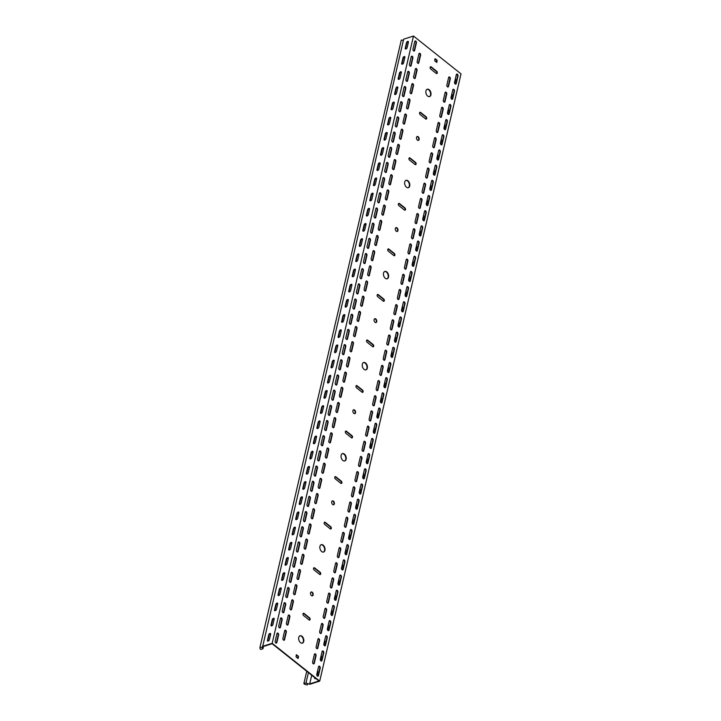 <?xml version="1.0" encoding="UTF-8"?>
<svg xmlns="http://www.w3.org/2000/svg" width="721" height="721" viewBox="0 0 721 721"><rect width="100%" height="100%" fill="white"/><g stroke="black" fill="none" stroke-linecap="round" stroke-linejoin="round"><path stroke-width="1.08" d="M299.873 635.841A3.866 2.442 -107.6 0 1 301.576 636.391A3.866 2.442 -107.6 0 1 303.415 640.086A3.866 2.442 -107.6 0 1 302.198 643.177M301.982 636.255A3.866 2.442 -107.6 0 1 303.829 640.122A3.866 2.442 -107.6 0 1 302.405 643.132A3.866 2.442 -107.6 0 1 300.495 642.636A3.866 2.442 -107.6 0 1 298.647 638.779A3.866 2.442 -107.6 0 1 300.071 635.769A3.866 2.442 -107.6 0 1 301.982 636.255M321.07 544.752A3.866 2.442 -107.6 0 1 322.774 545.301A3.866 2.442 -107.6 0 1 324.612 548.996A3.866 2.442 -107.6 0 1 323.396 552.097M323.179 545.175A3.866 2.442 -107.6 0 1 325.027 549.032A3.866 2.442 -107.6 0 1 323.603 552.043A3.866 2.442 -107.6 0 1 321.692 551.547A3.866 2.442 -107.6 0 1 319.845 547.69A3.866 2.442 -107.6 0 1 321.269 544.679A3.866 2.442 -107.6 0 1 323.179 545.175M311.03 592.067A2.028 1.28 -107.6 0 1 311.814 592.365A2.028 1.28 -107.6 0 1 312.77 594.221A2.028 1.28 -107.6 0 1 312.238 595.87M312.229 592.229A2.028 1.28 -107.6 0 1 313.193 594.257A2.028 1.28 -107.6 0 1 312.454 595.834A2.028 1.28 -107.6 0 1 311.445 595.573A2.028 1.28 -107.6 0 1 310.481 593.554A2.028 1.28 -107.6 0 1 311.229 591.977A2.028 1.28 -107.6 0 1 312.229 592.229M342.268 453.671A3.866 2.442 -107.6 0 1 343.971 454.212A3.866 2.442 -107.6 0 1 345.81 457.907A3.866 2.442 -107.6 0 1 344.593 461.007M344.377 454.086A3.866 2.442 -107.6 0 1 346.224 457.943A3.866 2.442 -107.6 0 1 344.8 460.953A3.866 2.442 -107.6 0 1 342.89 460.458A3.866 2.442 -107.6 0 1 341.042 456.6A3.866 2.442 -107.6 0 1 342.466 453.59A3.866 2.442 -107.6 0 1 344.377 454.086M332.228 500.978A2.028 1.28 -107.6 0 1 333.012 501.275A2.028 1.28 -107.6 0 1 333.967 503.132A2.028 1.28 -107.6 0 1 333.435 504.781M333.426 501.149A2.028 1.28 -107.6 0 1 334.391 503.168A2.028 1.28 -107.6 0 1 333.652 504.745A2.028 1.28 -107.6 0 1 332.642 504.484A2.028 1.28 -107.6 0 1 331.678 502.465A2.028 1.28 -107.6 0 1 332.426 500.888A2.028 1.28 -107.6 0 1 333.426 501.149M363.465 362.582A3.866 2.442 -107.6 0 1 365.168 363.123A3.866 2.442 -107.6 0 1 367.007 366.818A3.866 2.442 -107.6 0 1 365.79 369.918M365.574 362.996A3.866 2.442 -107.6 0 1 367.422 366.854A3.866 2.442 -107.6 0 1 365.998 369.864A3.866 2.442 -107.6 0 1 364.087 369.368A3.866 2.442 -107.6 0 1 362.239 365.511A3.866 2.442 -107.6 0 1 363.663 362.501A3.866 2.442 -107.6 0 1 365.574 362.996M353.425 409.889A2.028 1.28 -107.6 0 1 354.209 410.186A2.028 1.28 -107.6 0 1 355.165 412.042A2.028 1.28 -107.6 0 1 354.633 413.692M354.624 410.06A2.028 1.28 -107.6 0 1 355.588 412.079A2.028 1.28 -107.6 0 1 354.849 413.656A2.028 1.28 -107.6 0 1 353.84 413.394A2.028 1.28 -107.6 0 1 352.875 411.376A2.028 1.28 -107.6 0 1 353.623 409.798A2.028 1.28 -107.6 0 1 354.624 410.06M384.654 271.493A3.866 2.442 -107.6 0 1 386.357 272.033A3.866 2.442 -107.6 0 1 388.204 275.728A3.866 2.442 -107.6 0 1 386.988 278.829M386.771 271.907A3.866 2.442 -107.6 0 1 388.619 275.764A3.866 2.442 -107.6 0 1 387.195 278.775A3.866 2.442 -107.6 0 1 385.284 278.279A3.866 2.442 -107.6 0 1 383.437 274.422A3.866 2.442 -107.6 0 1 384.861 271.411A3.866 2.442 -107.6 0 1 386.771 271.907M374.623 318.799A2.028 1.28 -107.6 0 1 375.407 319.097A2.028 1.28 -107.6 0 1 376.362 320.953A2.028 1.28 -107.6 0 1 375.83 322.602M375.821 318.97A2.028 1.28 -107.6 0 1 376.786 320.989A2.028 1.28 -107.6 0 1 376.038 322.566A2.028 1.28 -107.6 0 1 375.037 322.305A2.028 1.28 -107.6 0 1 374.073 320.286A2.028 1.28 -107.6 0 1 374.812 318.709A2.028 1.28 -107.6 0 1 375.821 318.97M405.851 180.403A3.866 2.442 -107.6 0 1 407.554 180.944A3.866 2.442 -107.6 0 1 409.393 184.639A3.866 2.442 -107.6 0 1 408.185 187.739M407.969 180.818A3.866 2.442 -107.6 0 1 409.816 184.675A3.866 2.442 -107.6 0 1 408.392 187.685A3.866 2.442 -107.6 0 1 406.482 187.19A3.866 2.442 -107.6 0 1 404.634 183.332A3.866 2.442 -107.6 0 1 406.058 180.322A3.866 2.442 -107.6 0 1 407.969 180.818M395.82 227.71A2.028 1.28 -107.6 0 1 396.604 228.007A2.028 1.28 -107.6 0 1 397.559 229.864A2.028 1.28 -107.6 0 1 397.028 231.513M397.019 227.881A2.028 1.28 -107.6 0 1 397.983 229.9A2.028 1.28 -107.6 0 1 397.235 231.477A2.028 1.28 -107.6 0 1 396.235 231.216A2.028 1.28 -107.6 0 1 395.27 229.197A2.028 1.28 -107.6 0 1 396.009 227.62A2.028 1.28 -107.6 0 1 397.019 227.881M427.048 89.314A3.866 2.442 -107.6 0 1 428.752 89.855A3.866 2.442 -107.6 0 1 430.59 93.55A3.866 2.442 -107.6 0 1 429.383 96.65M429.166 89.728A3.866 2.442 -107.6 0 1 431.014 93.586A3.866 2.442 -107.6 0 1 429.59 96.596A3.866 2.442 -107.6 0 1 427.679 96.1A3.866 2.442 -107.6 0 1 425.832 92.243A3.866 2.442 -107.6 0 1 427.256 89.233A3.866 2.442 -107.6 0 1 429.166 89.728M417.017 136.62A2.028 1.28 -107.6 0 1 417.801 136.918A2.028 1.28 -107.6 0 1 418.757 138.774A2.028 1.28 -107.6 0 1 418.225 140.424M418.207 136.792A2.028 1.28 -107.6 0 1 419.18 138.811A2.028 1.28 -107.6 0 1 418.432 140.388A2.028 1.28 -107.6 0 1 417.432 140.126A2.028 1.28 -107.6 0 1 416.468 138.108A2.028 1.28 -107.6 0 1 417.207 136.53A2.028 1.28 -107.6 0 1 418.207 136.792M390.917 329.722A1.289 0.811 -107.6 0 1 390.331 328.001L392.098 320.412A1.289 0.811 -107.6 0 1 392.539 319.845A1.289 0.811 -107.6 0 1 393.486 320.358A1.289 0.811 -107.6 0 1 393.765 321.737L391.999 329.326A1.289 0.811 -107.6 0 1 391.557 329.894A1.289 0.811 -107.6 0 1 390.917 329.722M357.679 321.269A1.289 0.811 -107.6 0 1 357.093 319.538L358.86 311.95A1.289 0.811 -107.6 0 1 359.301 311.382A1.289 0.811 -107.6 0 1 360.248 311.896A1.289 0.811 -107.6 0 1 360.527 313.275L358.761 320.863A1.289 0.811 -107.6 0 1 358.319 321.431A1.289 0.811 -107.6 0 1 357.679 321.269M387.384 344.908A1.289 0.811 -107.6 0 1 386.798 343.187L388.565 335.589A1.289 0.811 -107.6 0 1 389.007 335.031A1.289 0.811 -107.6 0 1 389.953 335.544A1.289 0.811 -107.6 0 1 390.232 336.914L388.466 344.503A1.289 0.811 -107.6 0 1 388.024 345.071A1.289 0.811 -107.6 0 1 387.384 344.908M350.613 351.632A1.289 0.811 -107.6 0 1 350.027 349.901L351.794 342.313A1.289 0.811 -107.6 0 1 352.236 341.745A1.289 0.811 -107.6 0 1 353.182 342.259A1.289 0.811 -107.6 0 1 353.461 343.638L351.695 351.226A1.289 0.811 -107.6 0 1 351.253 351.794A1.289 0.811 -107.6 0 1 350.613 351.632M397.983 299.359A1.289 0.811 -107.6 0 1 397.397 297.638L399.164 290.049A1.289 0.811 -107.6 0 1 399.605 289.481A1.289 0.811 -107.6 0 1 400.552 289.995A1.289 0.811 -107.6 0 1 400.831 291.374L399.064 298.963A1.289 0.811 -107.6 0 1 398.623 299.53A1.289 0.811 -107.6 0 1 397.983 299.359M364.745 290.905A1.289 0.811 -107.6 0 1 364.159 289.175L365.926 281.587A1.289 0.811 -107.6 0 1 366.367 281.019A1.289 0.811 -107.6 0 1 367.313 281.532A1.289 0.811 -107.6 0 1 367.593 282.911L365.826 290.5A1.289 0.811 -107.6 0 1 365.385 291.068A1.289 0.811 -107.6 0 1 364.745 290.905M394.45 314.545A1.289 0.811 -107.6 0 1 393.864 312.824L395.631 305.226A1.289 0.811 -107.6 0 1 396.072 304.668A1.289 0.811 -107.6 0 1 397.019 305.181A1.289 0.811 -107.6 0 1 397.298 306.551L395.532 314.14A1.289 0.811 -107.6 0 1 395.09 314.707A1.289 0.811 -107.6 0 1 394.45 314.545M361.212 306.083A1.289 0.811 -107.6 0 1 360.626 304.361L362.393 296.773A1.289 0.811 -107.6 0 1 362.834 296.205A1.289 0.811 -107.6 0 1 363.781 296.719A1.289 0.811 -107.6 0 1 364.06 298.097L362.293 305.686A1.289 0.811 -107.6 0 1 361.852 306.254A1.289 0.811 -107.6 0 1 361.212 306.083M376.786 390.449A1.289 0.811 -107.6 0 1 376.2 388.727L377.966 381.139A1.289 0.811 -107.6 0 1 378.408 380.571A1.289 0.811 -107.6 0 1 379.354 381.085A1.289 0.811 -107.6 0 1 379.634 382.463L377.867 390.052A1.289 0.811 -107.6 0 1 377.425 390.62A1.289 0.811 -107.6 0 1 376.786 390.449M340.015 397.172A1.289 0.811 -107.6 0 1 339.429 395.45L341.195 387.862A1.289 0.811 -107.6 0 1 341.637 387.294A1.289 0.811 -107.6 0 1 342.583 387.808A1.289 0.811 -107.6 0 1 342.863 389.178L341.096 396.775A1.289 0.811 -107.6 0 1 340.654 397.334A1.289 0.811 -107.6 0 1 340.015 397.172M373.253 405.635A1.289 0.811 -107.6 0 1 372.667 403.904L374.433 396.316A1.289 0.811 -107.6 0 1 374.875 395.748A1.289 0.811 -107.6 0 1 375.821 396.271A1.289 0.811 -107.6 0 1 376.101 397.641L374.334 405.229A1.289 0.811 -107.6 0 1 373.893 405.797A1.289 0.811 -107.6 0 1 373.253 405.635M336.482 412.358A1.289 0.811 -107.6 0 1 335.896 410.628L337.662 403.039A1.289 0.811 -107.6 0 1 338.104 402.471A1.289 0.811 -107.6 0 1 339.05 402.985A1.289 0.811 -107.6 0 1 339.33 404.364L337.563 411.952A1.289 0.811 -107.6 0 1 337.122 412.52A1.289 0.811 -107.6 0 1 336.482 412.358M383.851 360.085A1.289 0.811 -107.6 0 1 383.266 358.364L385.032 350.776A1.289 0.811 -107.6 0 1 385.474 350.208A1.289 0.811 -107.6 0 1 386.42 350.721A1.289 0.811 -107.6 0 1 386.699 352.1L384.933 359.689A1.289 0.811 -107.6 0 1 384.491 360.257A1.289 0.811 -107.6 0 1 383.851 360.085M347.08 366.809A1.289 0.811 -107.6 0 1 346.495 365.087L348.261 357.499A1.289 0.811 -107.6 0 1 348.703 356.931A1.289 0.811 -107.6 0 1 349.649 357.445A1.289 0.811 -107.6 0 1 349.928 358.815L348.162 366.412A1.289 0.811 -107.6 0 1 347.72 366.971A1.289 0.811 -107.6 0 1 347.08 366.809M380.318 375.271A1.289 0.811 -107.6 0 1 379.733 373.541L381.499 365.953A1.289 0.811 -107.6 0 1 381.941 365.385A1.289 0.811 -107.6 0 1 382.887 365.907A1.289 0.811 -107.6 0 1 383.166 367.277L381.4 374.866A1.289 0.811 -107.6 0 1 380.958 375.434A1.289 0.811 -107.6 0 1 380.318 375.271M343.547 381.995A1.289 0.811 -107.6 0 1 342.962 380.264L344.728 372.676A1.289 0.811 -107.6 0 1 345.17 372.108A1.289 0.811 -107.6 0 1 346.116 372.622A1.289 0.811 -107.6 0 1 346.395 374.001L344.629 381.589A1.289 0.811 -107.6 0 1 344.187 382.157A1.289 0.811 -107.6 0 1 343.547 381.995M419.18 208.279A1.289 0.811 -107.6 0 1 418.595 206.548L420.361 198.96A1.289 0.811 -107.6 0 1 420.803 198.392A1.289 0.811 -107.6 0 1 421.749 198.906A1.289 0.811 -107.6 0 1 422.028 200.285L420.262 207.873A1.289 0.811 -107.6 0 1 419.82 208.441A1.289 0.811 -107.6 0 1 419.18 208.279M385.942 199.816A1.289 0.811 -107.6 0 1 385.356 198.086L387.123 190.497A1.289 0.811 -107.6 0 1 387.565 189.929A1.289 0.811 -107.6 0 1 388.511 190.452A1.289 0.811 -107.6 0 1 388.79 191.822L387.024 199.411A1.289 0.811 -107.6 0 1 386.582 199.978A1.289 0.811 -107.6 0 1 385.942 199.816M415.647 223.456A1.289 0.811 -107.6 0 1 415.062 221.735L416.828 214.137A1.289 0.811 -107.6 0 1 417.27 213.578A1.289 0.811 -107.6 0 1 418.216 214.092A1.289 0.811 -107.6 0 1 418.495 215.462L416.729 223.059A1.289 0.811 -107.6 0 1 416.287 223.618A1.289 0.811 -107.6 0 1 415.647 223.456M382.409 214.993A1.289 0.811 -107.6 0 1 381.824 213.272L383.59 205.683A1.289 0.811 -107.6 0 1 384.032 205.115A1.289 0.811 -107.6 0 1 384.978 205.629A1.289 0.811 -107.6 0 1 385.257 207.008L383.491 214.597A1.289 0.811 -107.6 0 1 383.049 215.164A1.289 0.811 -107.6 0 1 382.409 214.993M426.246 177.916A1.289 0.811 -107.6 0 1 425.66 176.185L427.427 168.597A1.289 0.811 -107.6 0 1 427.868 168.029A1.289 0.811 -107.6 0 1 428.815 168.543A1.289 0.811 -107.6 0 1 429.094 169.922L427.328 177.51A1.289 0.811 -107.6 0 1 426.886 178.078A1.289 0.811 -107.6 0 1 426.246 177.916M393.008 169.453A1.289 0.811 -107.6 0 1 392.422 167.732L394.189 160.134A1.289 0.811 -107.6 0 1 394.63 159.575A1.289 0.811 -107.6 0 1 395.577 160.089A1.289 0.811 -107.6 0 1 395.856 161.459L394.09 169.047A1.289 0.811 -107.6 0 1 393.648 169.615A1.289 0.811 -107.6 0 1 393.008 169.453M422.713 193.093A1.289 0.811 -107.6 0 1 422.127 191.371L423.894 183.774A1.289 0.811 -107.6 0 1 424.336 183.215A1.289 0.811 -107.6 0 1 425.282 183.729A1.289 0.811 -107.6 0 1 425.561 185.099L423.795 192.696A1.289 0.811 -107.6 0 1 423.353 193.255A1.289 0.811 -107.6 0 1 422.713 193.093M389.475 184.63A1.289 0.811 -107.6 0 1 388.889 182.909L390.656 175.32A1.289 0.811 -107.6 0 1 391.097 174.752A1.289 0.811 -107.6 0 1 392.044 175.266A1.289 0.811 -107.6 0 1 392.323 176.645L390.557 184.234A1.289 0.811 -107.6 0 1 390.115 184.801A1.289 0.811 -107.6 0 1 389.475 184.63M405.049 268.996A1.289 0.811 -107.6 0 1 404.463 267.275L406.229 259.686A1.289 0.811 -107.6 0 1 406.671 259.118A1.289 0.811 -107.6 0 1 407.617 259.632A1.289 0.811 -107.6 0 1 407.897 261.011L406.13 268.6A1.289 0.811 -107.6 0 1 405.689 269.167A1.289 0.811 -107.6 0 1 405.049 268.996M371.811 260.542A1.289 0.811 -107.6 0 1 371.225 258.812L372.991 251.223A1.289 0.811 -107.6 0 1 373.433 250.656A1.289 0.811 -107.6 0 1 374.379 251.178A1.289 0.811 -107.6 0 1 374.659 252.548L372.892 260.137A1.289 0.811 -107.6 0 1 372.451 260.705A1.289 0.811 -107.6 0 1 371.811 260.542M401.516 284.182A1.289 0.811 -107.6 0 1 400.93 282.461L402.697 274.863A1.289 0.811 -107.6 0 1 403.138 274.304A1.289 0.811 -107.6 0 1 404.084 274.818A1.289 0.811 -107.6 0 1 404.364 276.188L402.597 283.777A1.289 0.811 -107.6 0 1 402.156 284.344A1.289 0.811 -107.6 0 1 401.516 284.182M368.278 275.719A1.289 0.811 -107.6 0 1 367.692 273.998L369.458 266.41A1.289 0.811 -107.6 0 1 369.9 265.842A1.289 0.811 -107.6 0 1 370.846 266.355A1.289 0.811 -107.6 0 1 371.126 267.734L369.359 275.323A1.289 0.811 -107.6 0 1 368.918 275.891A1.289 0.811 -107.6 0 1 368.278 275.719M412.115 238.633A1.289 0.811 -107.6 0 1 411.529 236.912L413.295 229.323A1.289 0.811 -107.6 0 1 413.737 228.755A1.289 0.811 -107.6 0 1 414.683 229.269A1.289 0.811 -107.6 0 1 414.963 230.648L413.196 238.236A1.289 0.811 -107.6 0 1 412.754 238.804A1.289 0.811 -107.6 0 1 412.115 238.633M378.876 230.179A1.289 0.811 -107.6 0 1 378.291 228.449L380.057 220.86A1.289 0.811 -107.6 0 1 380.499 220.293A1.289 0.811 -107.6 0 1 381.445 220.815A1.289 0.811 -107.6 0 1 381.724 222.185L379.958 229.774A1.289 0.811 -107.6 0 1 379.516 230.341A1.289 0.811 -107.6 0 1 378.876 230.179M408.582 253.819A1.289 0.811 -107.6 0 1 407.996 252.098L409.762 244.5A1.289 0.811 -107.6 0 1 410.204 243.941A1.289 0.811 -107.6 0 1 411.15 244.455A1.289 0.811 -107.6 0 1 411.43 245.825L409.663 253.422A1.289 0.811 -107.6 0 1 409.222 253.981A1.289 0.811 -107.6 0 1 408.582 253.819M375.344 245.356A1.289 0.811 -107.6 0 1 374.758 243.635L376.524 236.046A1.289 0.811 -107.6 0 1 376.966 235.479A1.289 0.811 -107.6 0 1 377.912 235.992A1.289 0.811 -107.6 0 1 378.192 237.371L376.425 244.96A1.289 0.811 -107.6 0 1 375.983 245.528A1.289 0.811 -107.6 0 1 375.344 245.356M334.391 572.627A1.289 0.811 -107.6 0 1 333.805 570.906L335.571 563.317A1.289 0.811 -107.6 0 1 336.013 562.75A1.289 0.811 -107.6 0 1 336.959 563.263A1.289 0.811 -107.6 0 1 337.239 564.633L335.472 572.231A1.289 0.811 -107.6 0 1 335.031 572.789A1.289 0.811 -107.6 0 1 334.391 572.627M297.62 579.351A1.289 0.811 -107.6 0 1 297.034 577.629L298.8 570.032A1.289 0.811 -107.6 0 1 299.242 569.473A1.289 0.811 -107.6 0 1 300.188 569.987A1.289 0.811 -107.6 0 1 300.468 571.356L298.701 578.954A1.289 0.811 -107.6 0 1 298.26 579.513A1.289 0.811 -107.6 0 1 297.62 579.351M330.858 587.813A1.289 0.811 -107.6 0 1 330.272 586.083L332.039 578.494A1.289 0.811 -107.6 0 1 332.48 577.927A1.289 0.811 -107.6 0 1 333.426 578.44A1.289 0.811 -107.6 0 1 333.706 579.819L331.939 587.408A1.289 0.811 -107.6 0 1 331.498 587.976A1.289 0.811 -107.6 0 1 330.858 587.813M294.087 594.528A1.289 0.811 -107.6 0 1 293.501 592.806L295.268 585.218A1.289 0.811 -107.6 0 1 295.709 584.65A1.289 0.811 -107.6 0 1 296.655 585.164A1.289 0.811 -107.6 0 1 296.935 586.543L295.168 594.131A1.289 0.811 -107.6 0 1 294.727 594.699A1.289 0.811 -107.6 0 1 294.087 594.528M341.457 542.264A1.289 0.811 -107.6 0 1 340.871 540.543L342.637 532.954A1.289 0.811 -107.6 0 1 343.079 532.386A1.289 0.811 -107.6 0 1 344.025 532.9A1.289 0.811 -107.6 0 1 344.305 534.27L342.538 541.868A1.289 0.811 -107.6 0 1 342.096 542.426A1.289 0.811 -107.6 0 1 341.457 542.264M304.686 548.987A1.289 0.811 -107.6 0 1 304.1 547.266L305.866 539.668A1.289 0.811 -107.6 0 1 306.308 539.11A1.289 0.811 -107.6 0 1 307.254 539.623A1.289 0.811 -107.6 0 1 307.534 540.993L305.767 548.591A1.289 0.811 -107.6 0 1 305.325 549.15A1.289 0.811 -107.6 0 1 304.686 548.987M337.924 557.45A1.289 0.811 -107.6 0 1 337.338 555.72L339.104 548.131A1.289 0.811 -107.6 0 1 339.546 547.563A1.289 0.811 -107.6 0 1 340.492 548.077A1.289 0.811 -107.6 0 1 340.772 549.456L339.005 557.045A1.289 0.811 -107.6 0 1 338.564 557.612A1.289 0.811 -107.6 0 1 337.924 557.45M301.153 564.164A1.289 0.811 -107.6 0 1 300.567 562.443L302.333 554.855A1.289 0.811 -107.6 0 1 302.775 554.287A1.289 0.811 -107.6 0 1 303.721 554.8A1.289 0.811 -107.6 0 1 304.001 556.179L302.234 563.768A1.289 0.811 -107.6 0 1 301.793 564.336A1.289 0.811 -107.6 0 1 301.153 564.164M283.488 640.077A1.289 0.811 -107.6 0 1 282.902 638.355L284.669 630.758A1.289 0.811 -107.6 0 1 285.11 630.199A1.289 0.811 -107.6 0 1 286.057 630.713A1.289 0.811 -107.6 0 1 286.336 632.083L284.57 639.671A1.289 0.811 -107.6 0 1 284.128 640.239A1.289 0.811 -107.6 0 1 283.488 640.077M316.726 648.539A1.289 0.811 -107.6 0 1 316.14 646.809L317.907 639.221A1.289 0.811 -107.6 0 1 318.349 638.653A1.289 0.811 -107.6 0 1 319.304 639.167A1.289 0.811 -107.6 0 1 319.574 640.545L317.808 648.134A1.289 0.811 -107.6 0 1 317.366 648.702A1.289 0.811 -107.6 0 1 316.726 648.539M354.146 336.446A1.289 0.811 -107.6 0 1 353.56 334.724L355.327 327.136A1.289 0.811 -107.6 0 1 355.768 326.568A1.289 0.811 -107.6 0 1 356.715 327.082A1.289 0.811 -107.6 0 1 356.994 328.461L355.228 336.049A1.289 0.811 -107.6 0 1 354.786 336.608A1.289 0.811 -107.6 0 1 354.146 336.446M320.259 633.353A1.289 0.811 -107.6 0 1 319.673 631.632L321.44 624.044A1.289 0.811 -107.6 0 1 321.881 623.476A1.289 0.811 -107.6 0 1 322.828 623.989A1.289 0.811 -107.6 0 1 323.107 625.359L321.341 632.957A1.289 0.811 -107.6 0 1 320.899 633.516A1.289 0.811 -107.6 0 1 320.259 633.353M327.325 602.99A1.289 0.811 -107.6 0 1 326.739 601.269L328.506 593.68A1.289 0.811 -107.6 0 1 328.947 593.113A1.289 0.811 -107.6 0 1 329.894 593.626A1.289 0.811 -107.6 0 1 330.173 594.996L328.406 602.594A1.289 0.811 -107.6 0 1 327.965 603.153A1.289 0.811 -107.6 0 1 327.325 602.99M290.554 609.714A1.289 0.811 -107.6 0 1 289.968 607.992L291.735 600.395A1.289 0.811 -107.6 0 1 292.176 599.836A1.289 0.811 -107.6 0 1 293.123 600.35A1.289 0.811 -107.6 0 1 293.402 601.72L291.635 609.308A1.289 0.811 -107.6 0 1 291.194 609.876A1.289 0.811 -107.6 0 1 290.554 609.714M323.792 618.176A1.289 0.811 -107.6 0 1 323.206 616.446L324.973 608.857A1.289 0.811 -107.6 0 1 325.414 608.29A1.289 0.811 -107.6 0 1 326.361 608.803A1.289 0.811 -107.6 0 1 326.64 610.182L324.874 617.771A1.289 0.811 -107.6 0 1 324.432 618.339A1.289 0.811 -107.6 0 1 323.792 618.176M287.021 624.891A1.289 0.811 -107.6 0 1 286.435 623.169L288.202 615.581A1.289 0.811 -107.6 0 1 288.643 615.013A1.289 0.811 -107.6 0 1 289.59 615.527A1.289 0.811 -107.6 0 1 289.869 616.906L288.103 624.494A1.289 0.811 -107.6 0 1 287.661 625.062A1.289 0.811 -107.6 0 1 287.021 624.891M362.654 451.175A1.289 0.811 -107.6 0 1 362.068 449.453L363.835 441.865A1.289 0.811 -107.6 0 1 364.276 441.297A1.289 0.811 -107.6 0 1 365.223 441.811A1.289 0.811 -107.6 0 1 365.502 443.19L363.735 450.778A1.289 0.811 -107.6 0 1 363.294 451.346A1.289 0.811 -107.6 0 1 362.654 451.175M325.883 457.898A1.289 0.811 -107.6 0 1 325.297 456.177L327.064 448.579A1.289 0.811 -107.6 0 1 327.505 448.02A1.289 0.811 -107.6 0 1 328.452 448.534A1.289 0.811 -107.6 0 1 328.731 449.904L326.964 457.502A1.289 0.811 -107.6 0 1 326.523 458.06A1.289 0.811 -107.6 0 1 325.883 457.898M359.121 466.361A1.289 0.811 -107.6 0 1 358.535 464.63L360.302 457.042A1.289 0.811 -107.6 0 1 360.743 456.474A1.289 0.811 -107.6 0 1 361.69 456.997A1.289 0.811 -107.6 0 1 361.969 458.367L360.203 465.955A1.289 0.811 -107.6 0 1 359.761 466.523A1.289 0.811 -107.6 0 1 359.121 466.361M322.35 473.084A1.289 0.811 -107.6 0 1 321.764 471.354L323.531 463.765A1.289 0.811 -107.6 0 1 323.972 463.197A1.289 0.811 -107.6 0 1 324.919 463.711A1.289 0.811 -107.6 0 1 325.198 465.09L323.432 472.679A1.289 0.811 -107.6 0 1 322.99 473.246A1.289 0.811 -107.6 0 1 322.35 473.084M369.72 420.812A1.289 0.811 -107.6 0 1 369.134 419.09L370.9 411.502A1.289 0.811 -107.6 0 1 371.342 410.934A1.289 0.811 -107.6 0 1 372.288 411.448A1.289 0.811 -107.6 0 1 372.568 412.827L370.801 420.415A1.289 0.811 -107.6 0 1 370.36 420.983A1.289 0.811 -107.6 0 1 369.72 420.812M332.949 427.535A1.289 0.811 -107.6 0 1 332.363 425.814L334.129 418.225A1.289 0.811 -107.6 0 1 334.571 417.657A1.289 0.811 -107.6 0 1 335.517 418.171A1.289 0.811 -107.6 0 1 335.797 419.541L334.03 427.138A1.289 0.811 -107.6 0 1 333.589 427.697A1.289 0.811 -107.6 0 1 332.949 427.535M366.187 435.998A1.289 0.811 -107.6 0 1 365.601 434.267L367.368 426.679A1.289 0.811 -107.6 0 1 367.809 426.111A1.289 0.811 -107.6 0 1 368.755 426.634A1.289 0.811 -107.6 0 1 369.035 428.004L367.268 435.592A1.289 0.811 -107.6 0 1 366.827 436.16A1.289 0.811 -107.6 0 1 366.187 435.998M329.416 442.721A1.289 0.811 -107.6 0 1 328.83 440.991L330.597 433.402A1.289 0.811 -107.6 0 1 331.038 432.834A1.289 0.811 -107.6 0 1 331.984 433.348A1.289 0.811 -107.6 0 1 332.264 434.727L330.497 442.315A1.289 0.811 -107.6 0 1 330.056 442.883A1.289 0.811 -107.6 0 1 329.416 442.721M348.522 511.901A1.289 0.811 -107.6 0 1 347.937 510.18L349.703 502.591A1.289 0.811 -107.6 0 1 350.145 502.023A1.289 0.811 -107.6 0 1 351.091 502.537A1.289 0.811 -107.6 0 1 351.37 503.916L349.604 511.504A1.289 0.811 -107.6 0 1 349.162 512.072A1.289 0.811 -107.6 0 1 348.522 511.901M311.751 518.624A1.289 0.811 -107.6 0 1 311.166 516.903L312.932 509.305A1.289 0.811 -107.6 0 1 313.374 508.747A1.289 0.811 -107.6 0 1 314.32 509.26A1.289 0.811 -107.6 0 1 314.599 510.63L312.833 518.228A1.289 0.811 -107.6 0 1 312.391 518.787A1.289 0.811 -107.6 0 1 311.751 518.624M344.989 527.087A1.289 0.811 -107.6 0 1 344.404 525.357L346.17 517.768A1.289 0.811 -107.6 0 1 346.612 517.2A1.289 0.811 -107.6 0 1 347.558 517.714A1.289 0.811 -107.6 0 1 347.837 519.093L346.071 526.681A1.289 0.811 -107.6 0 1 345.629 527.249A1.289 0.811 -107.6 0 1 344.989 527.087M308.218 533.81A1.289 0.811 -107.6 0 1 307.633 532.08L309.399 524.491A1.289 0.811 -107.6 0 1 309.841 523.924A1.289 0.811 -107.6 0 1 310.787 524.437A1.289 0.811 -107.6 0 1 311.066 525.816L309.3 533.405A1.289 0.811 -107.6 0 1 308.858 533.973A1.289 0.811 -107.6 0 1 308.218 533.81M355.588 481.538A1.289 0.811 -107.6 0 1 355.002 479.816L356.769 472.228A1.289 0.811 -107.6 0 1 357.21 471.66A1.289 0.811 -107.6 0 1 358.157 472.174A1.289 0.811 -107.6 0 1 358.436 473.553L356.67 481.141A1.289 0.811 -107.6 0 1 356.228 481.709A1.289 0.811 -107.6 0 1 355.588 481.538M318.817 488.261A1.289 0.811 -107.6 0 1 318.231 486.54L319.998 478.942A1.289 0.811 -107.6 0 1 320.439 478.383A1.289 0.811 -107.6 0 1 321.386 478.897A1.289 0.811 -107.6 0 1 321.665 480.267L319.899 487.865A1.289 0.811 -107.6 0 1 319.457 488.423A1.289 0.811 -107.6 0 1 318.817 488.261M352.055 496.724A1.289 0.811 -107.6 0 1 351.469 494.994L353.236 487.405A1.289 0.811 -107.6 0 1 353.678 486.837A1.289 0.811 -107.6 0 1 354.624 487.351A1.289 0.811 -107.6 0 1 354.903 488.73L353.137 496.318A1.289 0.811 -107.6 0 1 352.695 496.886A1.289 0.811 -107.6 0 1 352.055 496.724M315.284 503.447A1.289 0.811 -107.6 0 1 314.698 501.717L316.465 494.128A1.289 0.811 -107.6 0 1 316.907 493.561A1.289 0.811 -107.6 0 1 317.853 494.074A1.289 0.811 -107.6 0 1 318.132 495.453L316.366 503.042A1.289 0.811 -107.6 0 1 315.924 503.609A1.289 0.811 -107.6 0 1 315.284 503.447M447.444 86.826A1.289 0.811 -107.6 0 1 446.858 85.096L448.624 77.507A1.289 0.811 -107.6 0 1 449.066 76.94A1.289 0.811 -107.6 0 1 450.012 77.453A1.289 0.811 -107.6 0 1 450.292 78.832L448.525 86.421A1.289 0.811 -107.6 0 1 448.083 86.989A1.289 0.811 -107.6 0 1 447.444 86.826M414.205 78.364A1.289 0.811 -107.6 0 1 413.62 76.642L415.386 69.045A1.289 0.811 -107.6 0 1 415.828 68.486A1.289 0.811 -107.6 0 1 416.774 69A1.289 0.811 -107.6 0 1 417.053 70.37L415.287 77.958A1.289 0.811 -107.6 0 1 414.845 78.526A1.289 0.811 -107.6 0 1 414.205 78.364M443.911 102.003A1.289 0.811 -107.6 0 1 443.325 100.282L445.091 92.694A1.289 0.811 -107.6 0 1 445.533 92.126A1.289 0.811 -107.6 0 1 446.479 92.639A1.289 0.811 -107.6 0 1 446.759 94.009L444.992 101.607A1.289 0.811 -107.6 0 1 444.551 102.166A1.289 0.811 -107.6 0 1 443.911 102.003M410.673 93.541A1.289 0.811 -107.6 0 1 410.087 91.819L411.853 84.231A1.289 0.811 -107.6 0 1 412.295 83.663A1.289 0.811 -107.6 0 1 413.241 84.177A1.289 0.811 -107.6 0 1 413.521 85.556L411.754 93.144A1.289 0.811 -107.6 0 1 411.312 93.712A1.289 0.811 -107.6 0 1 410.673 93.541M417.738 63.178A1.289 0.811 -107.6 0 1 417.153 61.456L418.919 53.868A1.289 0.811 -107.6 0 1 419.361 53.3A1.289 0.811 -107.6 0 1 420.307 53.814A1.289 0.811 -107.6 0 1 420.586 55.193L418.82 62.781A1.289 0.811 -107.6 0 1 418.378 63.349A1.289 0.811 -107.6 0 1 417.738 63.178M433.312 147.553A1.289 0.811 -107.6 0 1 432.726 145.822L434.493 138.234A1.289 0.811 -107.6 0 1 434.934 137.666A1.289 0.811 -107.6 0 1 435.881 138.18A1.289 0.811 -107.6 0 1 436.16 139.559L434.393 147.147A1.289 0.811 -107.6 0 1 433.952 147.715A1.289 0.811 -107.6 0 1 433.312 147.553M400.074 139.09A1.289 0.811 -107.6 0 1 399.488 137.369L401.255 129.771A1.289 0.811 -107.6 0 1 401.696 129.212A1.289 0.811 -107.6 0 1 402.642 129.726A1.289 0.811 -107.6 0 1 402.922 131.096L401.155 138.684A1.289 0.811 -107.6 0 1 400.714 139.252A1.289 0.811 -107.6 0 1 400.074 139.09M429.779 162.73A1.289 0.811 -107.6 0 1 429.193 161.008L430.96 153.411A1.289 0.811 -107.6 0 1 431.401 152.852A1.289 0.811 -107.6 0 1 432.348 153.366A1.289 0.811 -107.6 0 1 432.627 154.736L430.861 162.333A1.289 0.811 -107.6 0 1 430.419 162.892A1.289 0.811 -107.6 0 1 429.779 162.73M396.541 154.267A1.289 0.811 -107.6 0 1 395.955 152.546L397.722 144.957A1.289 0.811 -107.6 0 1 398.163 144.389A1.289 0.811 -107.6 0 1 399.11 144.903A1.289 0.811 -107.6 0 1 399.389 146.282L397.622 153.87A1.289 0.811 -107.6 0 1 397.181 154.438A1.289 0.811 -107.6 0 1 396.541 154.267M440.378 117.19A1.289 0.811 -107.6 0 1 439.792 115.459L441.558 107.871A1.289 0.811 -107.6 0 1 442 107.303A1.289 0.811 -107.6 0 1 442.946 107.817A1.289 0.811 -107.6 0 1 443.226 109.195L441.459 116.784A1.289 0.811 -107.6 0 1 441.018 117.352A1.289 0.811 -107.6 0 1 440.378 117.19M407.14 108.727A1.289 0.811 -107.6 0 1 406.554 107.005L408.32 99.408A1.289 0.811 -107.6 0 1 408.762 98.849A1.289 0.811 -107.6 0 1 409.708 99.363A1.289 0.811 -107.6 0 1 409.988 100.733L408.221 108.321A1.289 0.811 -107.6 0 1 407.78 108.889A1.289 0.811 -107.6 0 1 407.14 108.727M436.845 132.367A1.289 0.811 -107.6 0 1 436.259 130.645L438.026 123.048A1.289 0.811 -107.6 0 1 438.467 122.489A1.289 0.811 -107.6 0 1 439.413 123.003A1.289 0.811 -107.6 0 1 439.693 124.373L437.926 131.97A1.289 0.811 -107.6 0 1 437.485 132.529A1.289 0.811 -107.6 0 1 436.845 132.367M403.607 123.904A1.289 0.811 -107.6 0 1 403.021 122.182L404.787 114.594A1.289 0.811 -107.6 0 1 405.229 114.026A1.289 0.811 -107.6 0 1 406.175 114.54A1.289 0.811 -107.6 0 1 406.455 115.919L404.688 123.507A1.289 0.811 -107.6 0 1 404.247 124.075A1.289 0.811 -107.6 0 1 403.607 123.904M313.193 663.717A1.289 0.811 -107.6 0 1 312.608 661.995L314.374 654.398A1.289 0.811 -107.6 0 1 314.816 653.839A1.289 0.811 -107.6 0 1 315.771 654.353A1.289 0.811 -107.6 0 1 316.041 655.722L314.275 663.32A1.289 0.811 -107.6 0 1 313.833 663.879A1.289 0.811 -107.6 0 1 313.193 663.717M395.09 342.042A1.289 0.811 -107.6 0 1 394.504 340.321L396.271 332.732A1.289 0.811 -107.6 0 1 396.721 332.165A1.289 0.811 -107.6 0 1 397.668 332.678A1.289 0.811 -107.6 0 1 397.938 334.057L396.171 341.646A1.289 0.811 -107.6 0 1 395.73 342.214A1.289 0.811 -107.6 0 1 395.09 342.042M349.973 324.126A1.289 0.811 -107.6 0 1 349.388 322.404L351.154 314.816A1.289 0.811 -107.6 0 1 351.596 314.248A1.289 0.811 -107.6 0 1 352.542 314.762A1.289 0.811 -107.6 0 1 352.812 316.14L351.046 323.729A1.289 0.811 -107.6 0 1 350.604 324.297A1.289 0.811 -107.6 0 1 349.973 324.126M391.557 357.228A1.289 0.811 -107.6 0 1 390.971 355.498L392.738 347.91A1.289 0.811 -107.6 0 1 393.188 347.342A1.289 0.811 -107.6 0 1 394.135 347.855A1.289 0.811 -107.6 0 1 394.405 349.234L392.639 356.823A1.289 0.811 -107.6 0 1 392.197 357.391A1.289 0.811 -107.6 0 1 391.557 357.228M346.44 339.312A1.289 0.811 -107.6 0 1 345.855 337.581L347.621 329.993A1.289 0.811 -107.6 0 1 348.063 329.425A1.289 0.811 -107.6 0 1 349.009 329.948A1.289 0.811 -107.6 0 1 349.279 331.318L347.513 338.906A1.289 0.811 -107.6 0 1 347.071 339.474A1.289 0.811 -107.6 0 1 346.44 339.312M402.156 311.679A1.289 0.811 -107.6 0 1 401.57 309.958L403.336 302.369A1.289 0.811 -107.6 0 1 403.778 301.802A1.289 0.811 -107.6 0 1 404.733 302.315A1.289 0.811 -107.6 0 1 405.004 303.694L403.237 311.283A1.289 0.811 -107.6 0 1 402.796 311.851A1.289 0.811 -107.6 0 1 402.156 311.679M357.039 293.762A1.289 0.811 -107.6 0 1 356.453 292.041L358.22 284.453A1.289 0.811 -107.6 0 1 358.661 283.885A1.289 0.811 -107.6 0 1 359.608 284.398A1.289 0.811 -107.6 0 1 359.878 285.777L358.112 293.366A1.289 0.811 -107.6 0 1 357.67 293.934A1.289 0.811 -107.6 0 1 357.039 293.762M398.623 326.865A1.289 0.811 -107.6 0 1 398.037 325.135L399.804 317.546A1.289 0.811 -107.6 0 1 400.245 316.979A1.289 0.811 -107.6 0 1 401.2 317.501A1.289 0.811 -107.6 0 1 401.471 318.871L399.704 326.46A1.289 0.811 -107.6 0 1 399.263 327.028A1.289 0.811 -107.6 0 1 398.623 326.865M353.506 308.949A1.289 0.811 -107.6 0 1 352.92 307.218L354.687 299.63A1.289 0.811 -107.6 0 1 355.129 299.062A1.289 0.811 -107.6 0 1 356.075 299.585A1.289 0.811 -107.6 0 1 356.345 300.954L354.579 308.543A1.289 0.811 -107.6 0 1 354.137 309.111A1.289 0.811 -107.6 0 1 353.506 308.949M380.958 402.769A1.289 0.811 -107.6 0 1 380.382 401.047L382.148 393.459A1.289 0.811 -107.6 0 1 382.59 392.891A1.289 0.811 -107.6 0 1 383.536 393.405A1.289 0.811 -107.6 0 1 383.806 394.784L382.04 402.372A1.289 0.811 -107.6 0 1 381.598 402.94A1.289 0.811 -107.6 0 1 380.958 402.769M335.842 384.852A1.289 0.811 -107.6 0 1 335.256 383.13L337.022 375.542A1.289 0.811 -107.6 0 1 337.464 374.974A1.289 0.811 -107.6 0 1 338.41 375.488A1.289 0.811 -107.6 0 1 338.681 376.867L336.914 384.455A1.289 0.811 -107.6 0 1 336.473 385.023A1.289 0.811 -107.6 0 1 335.842 384.852M377.425 417.955A1.289 0.811 -107.6 0 1 376.849 416.224L378.615 408.636A1.289 0.811 -107.6 0 1 379.057 408.068A1.289 0.811 -107.6 0 1 380.003 408.582A1.289 0.811 -107.6 0 1 380.273 409.961L378.507 417.549A1.289 0.811 -107.6 0 1 378.065 418.117A1.289 0.811 -107.6 0 1 377.425 417.955M332.309 400.038A1.289 0.811 -107.6 0 1 331.723 398.307L333.49 390.719A1.289 0.811 -107.6 0 1 333.931 390.151A1.289 0.811 -107.6 0 1 334.877 390.665A1.289 0.811 -107.6 0 1 335.148 392.044L333.381 399.632A1.289 0.811 -107.6 0 1 332.94 400.2A1.289 0.811 -107.6 0 1 332.309 400.038M388.024 372.406A1.289 0.811 -107.6 0 1 387.447 370.684L389.205 363.096A1.289 0.811 -107.6 0 1 389.655 362.528A1.289 0.811 -107.6 0 1 390.602 363.042A1.289 0.811 -107.6 0 1 390.872 364.42L389.106 372.009A1.289 0.811 -107.6 0 1 388.664 372.577A1.289 0.811 -107.6 0 1 388.024 372.406M342.908 354.489A1.289 0.811 -107.6 0 1 342.322 352.767L344.088 345.179A1.289 0.811 -107.6 0 1 344.53 344.611A1.289 0.811 -107.6 0 1 345.476 345.125A1.289 0.811 -107.6 0 1 345.747 346.504L343.98 354.092A1.289 0.811 -107.6 0 1 343.538 354.66A1.289 0.811 -107.6 0 1 342.908 354.489M384.491 387.592A1.289 0.811 -107.6 0 1 383.914 385.861L385.681 378.273A1.289 0.811 -107.6 0 1 386.123 377.705A1.289 0.811 -107.6 0 1 387.069 378.219A1.289 0.811 -107.6 0 1 387.339 379.597L385.573 387.186A1.289 0.811 -107.6 0 1 385.131 387.754A1.289 0.811 -107.6 0 1 384.491 387.592M339.375 369.675A1.289 0.811 -107.6 0 1 338.789 367.944L340.555 360.356A1.289 0.811 -107.6 0 1 340.997 359.788A1.289 0.811 -107.6 0 1 341.943 360.311A1.289 0.811 -107.6 0 1 342.214 361.681L340.447 369.269A1.289 0.811 -107.6 0 1 340.006 369.837A1.289 0.811 -107.6 0 1 339.375 369.675M423.353 220.59A1.289 0.811 -107.6 0 1 422.767 218.869L424.534 211.28A1.289 0.811 -107.6 0 1 424.975 210.712A1.289 0.811 -107.6 0 1 425.931 211.226A1.289 0.811 -107.6 0 1 426.201 212.605L424.435 220.193A1.289 0.811 -107.6 0 1 423.993 220.761A1.289 0.811 -107.6 0 1 423.353 220.59M378.237 202.673A1.289 0.811 -107.6 0 1 377.651 200.952L379.417 193.363A1.289 0.811 -107.6 0 1 379.859 192.795A1.289 0.811 -107.6 0 1 380.805 193.309A1.289 0.811 -107.6 0 1 381.076 194.688L379.309 202.277A1.289 0.811 -107.6 0 1 378.867 202.844A1.289 0.811 -107.6 0 1 378.237 202.673M419.82 235.776A1.289 0.811 -107.6 0 1 419.234 234.055L421.001 226.457A1.289 0.811 -107.6 0 1 421.443 225.898A1.289 0.811 -107.6 0 1 422.398 226.412A1.289 0.811 -107.6 0 1 422.668 227.782L420.902 235.37A1.289 0.811 -107.6 0 1 420.46 235.938A1.289 0.811 -107.6 0 1 419.82 235.776M374.704 217.859A1.289 0.811 -107.6 0 1 374.118 216.138L375.884 208.54A1.289 0.811 -107.6 0 1 376.326 207.981A1.289 0.811 -107.6 0 1 377.272 208.495A1.289 0.811 -107.6 0 1 377.543 209.865L375.776 217.454A1.289 0.811 -107.6 0 1 375.335 218.021A1.289 0.811 -107.6 0 1 374.704 217.859M430.419 190.227A1.289 0.811 -107.6 0 1 429.833 188.505L431.6 180.917A1.289 0.811 -107.6 0 1 432.041 180.349A1.289 0.811 -107.6 0 1 432.988 180.863A1.289 0.811 -107.6 0 1 433.267 182.242L431.5 189.83A1.289 0.811 -107.6 0 1 431.059 190.398A1.289 0.811 -107.6 0 1 430.419 190.227M385.302 172.31A1.289 0.811 -107.6 0 1 384.717 170.589L386.483 163A1.289 0.811 -107.6 0 1 386.925 162.432A1.289 0.811 -107.6 0 1 387.871 162.946A1.289 0.811 -107.6 0 1 388.141 164.325L386.375 171.913A1.289 0.811 -107.6 0 1 385.933 172.481A1.289 0.811 -107.6 0 1 385.302 172.31M426.886 205.413A1.289 0.811 -107.6 0 1 426.3 203.692L428.067 196.094A1.289 0.811 -107.6 0 1 428.508 195.535A1.289 0.811 -107.6 0 1 429.455 196.049A1.289 0.811 -107.6 0 1 429.734 197.419L427.968 205.007A1.289 0.811 -107.6 0 1 427.526 205.575A1.289 0.811 -107.6 0 1 426.886 205.413M381.769 187.496A1.289 0.811 -107.6 0 1 381.184 185.775L382.95 178.177A1.289 0.811 -107.6 0 1 383.392 177.618A1.289 0.811 -107.6 0 1 384.338 178.132A1.289 0.811 -107.6 0 1 384.608 179.502L382.842 187.09A1.289 0.811 -107.6 0 1 382.4 187.658A1.289 0.811 -107.6 0 1 381.769 187.496M409.222 281.316A1.289 0.811 -107.6 0 1 408.636 279.595L410.402 272.006A1.289 0.811 -107.6 0 1 410.844 271.438A1.289 0.811 -107.6 0 1 411.799 271.952A1.289 0.811 -107.6 0 1 412.07 273.331L410.303 280.92A1.289 0.811 -107.6 0 1 409.861 281.487A1.289 0.811 -107.6 0 1 409.222 281.316M364.105 263.399A1.289 0.811 -107.6 0 1 363.519 261.678L365.286 254.089A1.289 0.811 -107.6 0 1 365.727 253.522A1.289 0.811 -107.6 0 1 366.674 254.035A1.289 0.811 -107.6 0 1 366.944 255.414L365.177 263.003A1.289 0.811 -107.6 0 1 364.736 263.571A1.289 0.811 -107.6 0 1 364.105 263.399M405.689 296.502A1.289 0.811 -107.6 0 1 405.103 294.772L406.869 287.183A1.289 0.811 -107.6 0 1 407.311 286.616A1.289 0.811 -107.6 0 1 408.266 287.138A1.289 0.811 -107.6 0 1 408.537 288.508L406.77 296.097A1.289 0.811 -107.6 0 1 406.329 296.664A1.289 0.811 -107.6 0 1 405.689 296.502M360.572 278.585A1.289 0.811 -107.6 0 1 359.986 276.864L361.753 269.266A1.289 0.811 -107.6 0 1 362.194 268.708A1.289 0.811 -107.6 0 1 363.141 269.221A1.289 0.811 -107.6 0 1 363.411 270.591L361.645 278.18A1.289 0.811 -107.6 0 1 361.203 278.748A1.289 0.811 -107.6 0 1 360.572 278.585M416.287 250.953A1.289 0.811 -107.6 0 1 415.702 249.232L417.468 241.643A1.289 0.811 -107.6 0 1 417.91 241.075A1.289 0.811 -107.6 0 1 418.865 241.589A1.289 0.811 -107.6 0 1 419.135 242.968L417.369 250.557A1.289 0.811 -107.6 0 1 416.927 251.124A1.289 0.811 -107.6 0 1 416.287 250.953M371.171 233.036A1.289 0.811 -107.6 0 1 370.585 231.315L372.351 223.726A1.289 0.811 -107.6 0 1 372.793 223.159A1.289 0.811 -107.6 0 1 373.739 223.672A1.289 0.811 -107.6 0 1 374.01 225.051L372.243 232.64A1.289 0.811 -107.6 0 1 371.802 233.207A1.289 0.811 -107.6 0 1 371.171 233.036M412.754 266.139A1.289 0.811 -107.6 0 1 412.169 264.409L413.935 256.82A1.289 0.811 -107.6 0 1 414.377 256.252A1.289 0.811 -107.6 0 1 415.332 256.775A1.289 0.811 -107.6 0 1 415.602 258.145L413.836 265.734A1.289 0.811 -107.6 0 1 413.394 266.301A1.289 0.811 -107.6 0 1 412.754 266.139M367.638 248.222A1.289 0.811 -107.6 0 1 367.052 246.501L368.819 238.903A1.289 0.811 -107.6 0 1 369.26 238.345A1.289 0.811 -107.6 0 1 370.206 238.858A1.289 0.811 -107.6 0 1 370.477 240.228L368.71 247.817A1.289 0.811 -107.6 0 1 368.269 248.385A1.289 0.811 -107.6 0 1 367.638 248.222M338.564 584.947A1.289 0.811 -107.6 0 1 337.987 583.226L339.753 575.628A1.289 0.811 -107.6 0 1 340.195 575.07A1.289 0.811 -107.6 0 1 341.141 575.583A1.289 0.811 -107.6 0 1 341.412 576.953L339.645 584.551A1.289 0.811 -107.6 0 1 339.203 585.11A1.289 0.811 -107.6 0 1 338.564 584.947M293.447 567.03A1.289 0.811 -107.6 0 1 292.861 565.309L294.628 557.712A1.289 0.811 -107.6 0 1 295.069 557.153A1.289 0.811 -107.6 0 1 296.016 557.666A1.289 0.811 -107.6 0 1 296.295 559.036L294.529 566.634A1.289 0.811 -107.6 0 1 294.087 567.193A1.289 0.811 -107.6 0 1 293.447 567.03M335.031 600.133A1.289 0.811 -107.6 0 1 334.454 598.403L336.22 590.814A1.289 0.811 -107.6 0 1 336.662 590.247A1.289 0.811 -107.6 0 1 337.608 590.76A1.289 0.811 -107.6 0 1 337.879 592.139L336.112 599.728A1.289 0.811 -107.6 0 1 335.671 600.296A1.289 0.811 -107.6 0 1 335.031 600.133M289.914 582.217A1.289 0.811 -107.6 0 1 289.328 580.486L291.095 572.898A1.289 0.811 -107.6 0 1 291.536 572.33A1.289 0.811 -107.6 0 1 292.483 572.844A1.289 0.811 -107.6 0 1 292.762 574.222L290.996 581.811A1.289 0.811 -107.6 0 1 290.554 582.379A1.289 0.811 -107.6 0 1 289.914 582.217M345.629 554.584A1.289 0.811 -107.6 0 1 345.053 552.863L346.819 545.265A1.289 0.811 -107.6 0 1 347.261 544.706A1.289 0.811 -107.6 0 1 348.207 545.22A1.289 0.811 -107.6 0 1 348.477 546.59L346.711 554.188A1.289 0.811 -107.6 0 1 346.269 554.746A1.289 0.811 -107.6 0 1 345.629 554.584M300.513 536.667A1.289 0.811 -107.6 0 1 299.927 534.946L301.693 527.357A1.289 0.811 -107.6 0 1 302.135 526.79A1.289 0.811 -107.6 0 1 303.081 527.303A1.289 0.811 -107.6 0 1 303.361 528.673L301.594 536.271A1.289 0.811 -107.6 0 1 301.153 536.83A1.289 0.811 -107.6 0 1 300.513 536.667M342.096 569.77A1.289 0.811 -107.6 0 1 341.52 568.04L343.286 560.451A1.289 0.811 -107.6 0 1 343.728 559.884A1.289 0.811 -107.6 0 1 344.674 560.397A1.289 0.811 -107.6 0 1 344.944 561.776L343.178 569.365A1.289 0.811 -107.6 0 1 342.736 569.932A1.289 0.811 -107.6 0 1 342.096 569.77M296.98 551.853A1.289 0.811 -107.6 0 1 296.394 550.123L298.161 542.534A1.289 0.811 -107.6 0 1 298.602 541.967A1.289 0.811 -107.6 0 1 299.548 542.48A1.289 0.811 -107.6 0 1 299.828 543.859L298.061 551.448A1.289 0.811 -107.6 0 1 297.62 552.016A1.289 0.811 -107.6 0 1 296.98 551.853M324.432 645.674A1.289 0.811 -107.6 0 1 323.855 643.952L325.622 636.355A1.289 0.811 -107.6 0 1 326.063 635.796A1.289 0.811 -107.6 0 1 327.01 636.31A1.289 0.811 -107.6 0 1 327.28 637.679L325.513 645.277A1.289 0.811 -107.6 0 1 325.072 645.836A1.289 0.811 -107.6 0 1 324.432 645.674M279.315 627.757A1.289 0.811 -107.6 0 1 278.73 626.035L280.496 618.438A1.289 0.811 -107.6 0 1 280.938 617.879A1.289 0.811 -107.6 0 1 281.884 618.393A1.289 0.811 -107.6 0 1 282.163 619.763L280.397 627.36A1.289 0.811 -107.6 0 1 279.955 627.919A1.289 0.811 -107.6 0 1 279.315 627.757M320.908 660.851A1.289 0.811 -107.6 0 1 320.322 659.129L322.089 651.541A1.289 0.811 -107.6 0 1 322.53 650.973A1.289 0.811 -107.6 0 1 323.477 651.487A1.289 0.811 -107.6 0 1 323.747 652.865L321.981 660.454A1.289 0.811 -107.6 0 1 321.539 661.022A1.289 0.811 -107.6 0 1 320.908 660.851M275.782 642.943A1.289 0.811 -107.6 0 1 275.197 641.212L276.963 633.624A1.289 0.811 -107.6 0 1 277.405 633.056A1.289 0.811 -107.6 0 1 278.351 633.57A1.289 0.811 -107.6 0 1 278.63 634.949L276.864 642.537A1.289 0.811 -107.6 0 1 276.422 643.105A1.289 0.811 -107.6 0 1 275.782 642.943M331.498 615.31A1.289 0.811 -107.6 0 1 330.921 613.589L332.687 605.991A1.289 0.811 -107.6 0 1 333.129 605.433A1.289 0.811 -107.6 0 1 334.075 605.946A1.289 0.811 -107.6 0 1 334.346 607.316L332.579 614.914A1.289 0.811 -107.6 0 1 332.138 615.473A1.289 0.811 -107.6 0 1 331.498 615.31M286.381 597.394A1.289 0.811 -107.6 0 1 285.795 595.672L287.562 588.075A1.289 0.811 -107.6 0 1 288.003 587.516A1.289 0.811 -107.6 0 1 288.95 588.03A1.289 0.811 -107.6 0 1 289.229 589.399L287.463 596.997A1.289 0.811 -107.6 0 1 287.021 597.556A1.289 0.811 -107.6 0 1 286.381 597.394M327.965 630.496A1.289 0.811 -107.6 0 1 327.388 628.766L329.155 621.178A1.289 0.811 -107.6 0 1 329.596 620.61A1.289 0.811 -107.6 0 1 330.542 621.123A1.289 0.811 -107.6 0 1 330.813 622.502L329.046 630.091A1.289 0.811 -107.6 0 1 328.605 630.659A1.289 0.811 -107.6 0 1 327.965 630.496M282.848 612.58A1.289 0.811 -107.6 0 1 282.262 610.849L284.029 603.261A1.289 0.811 -107.6 0 1 284.471 602.693A1.289 0.811 -107.6 0 1 285.417 603.207A1.289 0.811 -107.6 0 1 285.696 604.586L283.93 612.174A1.289 0.811 -107.6 0 1 283.488 612.742A1.289 0.811 -107.6 0 1 282.848 612.58M366.827 463.495A1.289 0.811 -107.6 0 1 366.25 461.773L368.016 454.185A1.289 0.811 -107.6 0 1 368.458 453.617A1.289 0.811 -107.6 0 1 369.404 454.131A1.289 0.811 -107.6 0 1 369.675 455.501L367.908 463.098A1.289 0.811 -107.6 0 1 367.467 463.657A1.289 0.811 -107.6 0 1 366.827 463.495M321.71 445.578A1.289 0.811 -107.6 0 1 321.124 443.857L322.891 436.268A1.289 0.811 -107.6 0 1 323.332 435.7A1.289 0.811 -107.6 0 1 324.279 436.214A1.289 0.811 -107.6 0 1 324.558 437.593L322.792 445.181A1.289 0.811 -107.6 0 1 322.341 445.749A1.289 0.811 -107.6 0 1 321.71 445.578M363.294 478.681A1.289 0.811 -107.6 0 1 362.717 476.951L364.484 469.362A1.289 0.811 -107.6 0 1 364.925 468.794A1.289 0.811 -107.6 0 1 365.871 469.308A1.289 0.811 -107.6 0 1 366.142 470.687L364.375 478.275A1.289 0.811 -107.6 0 1 363.934 478.843A1.289 0.811 -107.6 0 1 363.294 478.681M318.177 460.764A1.289 0.811 -107.6 0 1 317.591 459.034L319.358 451.445A1.289 0.811 -107.6 0 1 319.8 450.877A1.289 0.811 -107.6 0 1 320.746 451.391A1.289 0.811 -107.6 0 1 321.025 452.77L319.259 460.358A1.289 0.811 -107.6 0 1 318.808 460.926A1.289 0.811 -107.6 0 1 318.177 460.764M373.893 433.132A1.289 0.811 -107.6 0 1 373.316 431.41L375.082 423.822A1.289 0.811 -107.6 0 1 375.524 423.254A1.289 0.811 -107.6 0 1 376.47 423.768A1.289 0.811 -107.6 0 1 376.741 425.138L374.974 432.735A1.289 0.811 -107.6 0 1 374.532 433.294A1.289 0.811 -107.6 0 1 373.893 433.132M328.776 415.215A1.289 0.811 -107.6 0 1 328.19 413.493L329.957 405.905A1.289 0.811 -107.6 0 1 330.398 405.337A1.289 0.811 -107.6 0 1 331.345 405.851A1.289 0.811 -107.6 0 1 331.615 407.23L329.848 414.818A1.289 0.811 -107.6 0 1 329.407 415.386A1.289 0.811 -107.6 0 1 328.776 415.215M370.36 448.318A1.289 0.811 -107.6 0 1 369.783 446.587L371.549 438.999A1.289 0.811 -107.6 0 1 371.991 438.431A1.289 0.811 -107.6 0 1 372.937 438.945A1.289 0.811 -107.6 0 1 373.208 440.324L371.441 447.912A1.289 0.811 -107.6 0 1 371 448.48A1.289 0.811 -107.6 0 1 370.36 448.318M325.243 430.401A1.289 0.811 -107.6 0 1 324.657 428.671L326.424 421.082A1.289 0.811 -107.6 0 1 326.865 420.514A1.289 0.811 -107.6 0 1 327.812 421.028A1.289 0.811 -107.6 0 1 328.082 422.407L326.325 429.995A1.289 0.811 -107.6 0 1 325.874 430.563A1.289 0.811 -107.6 0 1 325.243 430.401M352.695 524.221A1.289 0.811 -107.6 0 1 352.118 522.5L353.885 514.902A1.289 0.811 -107.6 0 1 354.326 514.343A1.289 0.811 -107.6 0 1 355.273 514.857A1.289 0.811 -107.6 0 1 355.543 516.227L353.777 523.825A1.289 0.811 -107.6 0 1 353.335 524.383A1.289 0.811 -107.6 0 1 352.695 524.221M307.579 506.304A1.289 0.811 -107.6 0 1 306.993 504.583L308.759 496.994A1.289 0.811 -107.6 0 1 309.201 496.427A1.289 0.811 -107.6 0 1 310.147 496.94A1.289 0.811 -107.6 0 1 310.427 498.31L308.66 505.908A1.289 0.811 -107.6 0 1 308.218 506.466A1.289 0.811 -107.6 0 1 307.579 506.304M349.162 539.407A1.289 0.811 -107.6 0 1 348.585 537.677L350.352 530.088A1.289 0.811 -107.6 0 1 350.794 529.52A1.289 0.811 -107.6 0 1 351.74 530.034A1.289 0.811 -107.6 0 1 352.01 531.413L350.244 539.002A1.289 0.811 -107.6 0 1 349.802 539.569A1.289 0.811 -107.6 0 1 349.162 539.407M304.046 521.49A1.289 0.811 -107.6 0 1 303.46 519.76L305.226 512.171A1.289 0.811 -107.6 0 1 305.668 511.604A1.289 0.811 -107.6 0 1 306.614 512.117A1.289 0.811 -107.6 0 1 306.894 513.496L305.127 521.085A1.289 0.811 -107.6 0 1 304.686 521.653A1.289 0.811 -107.6 0 1 304.046 521.49M359.761 493.858A1.289 0.811 -107.6 0 1 359.184 492.137L360.951 484.548A1.289 0.811 -107.6 0 1 361.392 483.98A1.289 0.811 -107.6 0 1 362.339 484.494A1.289 0.811 -107.6 0 1 362.609 485.864L360.842 493.461A1.289 0.811 -107.6 0 1 360.401 494.02A1.289 0.811 -107.6 0 1 359.761 493.858M314.644 475.941A1.289 0.811 -107.6 0 1 314.059 474.22L315.825 466.631A1.289 0.811 -107.6 0 1 316.267 466.063A1.289 0.811 -107.6 0 1 317.213 466.577A1.289 0.811 -107.6 0 1 317.492 467.947L315.726 475.545A1.289 0.811 -107.6 0 1 315.284 476.103A1.289 0.811 -107.6 0 1 314.644 475.941M356.228 509.044A1.289 0.811 -107.6 0 1 355.651 507.314L357.418 499.725A1.289 0.811 -107.6 0 1 357.859 499.157A1.289 0.811 -107.6 0 1 358.806 499.671A1.289 0.811 -107.6 0 1 359.076 501.05L357.31 508.638A1.289 0.811 -107.6 0 1 356.868 509.206A1.289 0.811 -107.6 0 1 356.228 509.044M311.111 491.127A1.289 0.811 -107.6 0 1 310.526 489.397L312.292 481.808A1.289 0.811 -107.6 0 1 312.734 481.24A1.289 0.811 -107.6 0 1 313.68 481.754A1.289 0.811 -107.6 0 1 313.959 483.133L312.193 490.722A1.289 0.811 -107.6 0 1 311.751 491.289A1.289 0.811 -107.6 0 1 311.111 491.127M451.616 99.147A1.289 0.811 -107.6 0 1 451.031 97.416L452.797 89.828A1.289 0.811 -107.6 0 1 453.239 89.26A1.289 0.811 -107.6 0 1 454.185 89.774A1.289 0.811 -107.6 0 1 454.464 91.152L452.698 98.741A1.289 0.811 -107.6 0 1 452.256 99.309A1.289 0.811 -107.6 0 1 451.616 99.147M406.5 81.23A1.289 0.811 -107.6 0 1 405.914 79.499L407.68 71.911A1.289 0.811 -107.6 0 1 408.122 71.343A1.289 0.811 -107.6 0 1 409.068 71.857A1.289 0.811 -107.6 0 1 409.339 73.236L407.572 80.824A1.289 0.811 -107.6 0 1 407.131 81.392A1.289 0.811 -107.6 0 1 406.5 81.23M448.083 114.324A1.289 0.811 -107.6 0 1 447.498 112.602L449.264 105.005A1.289 0.811 -107.6 0 1 449.706 104.446A1.289 0.811 -107.6 0 1 450.652 104.96A1.289 0.811 -107.6 0 1 450.931 106.329L449.165 113.927A1.289 0.811 -107.6 0 1 448.723 114.486A1.289 0.811 -107.6 0 1 448.083 114.324M402.967 96.407A1.289 0.811 -107.6 0 1 402.381 94.685L404.148 87.088A1.289 0.811 -107.6 0 1 404.589 86.529A1.289 0.811 -107.6 0 1 405.535 87.043A1.289 0.811 -107.6 0 1 405.806 88.413L404.039 96.01A1.289 0.811 -107.6 0 1 403.598 96.569A1.289 0.811 -107.6 0 1 402.967 96.407M413.566 50.867A1.289 0.811 -107.6 0 1 412.98 49.136L414.746 41.548A1.289 0.811 -107.6 0 1 415.188 40.98A1.289 0.811 -107.6 0 1 416.134 41.494A1.289 0.811 -107.6 0 1 416.405 42.872L414.638 50.461A1.289 0.811 -107.6 0 1 414.196 51.029A1.289 0.811 -107.6 0 1 413.566 50.867M455.149 83.96A1.289 0.811 -107.6 0 1 454.563 82.239L456.33 74.642A1.289 0.811 -107.6 0 1 456.772 74.083A1.289 0.811 -107.6 0 1 457.718 74.596A1.289 0.811 -107.6 0 1 457.997 75.966L456.231 83.564A1.289 0.811 -107.6 0 1 455.789 84.123A1.289 0.811 -107.6 0 1 455.149 83.96M410.033 66.044A1.289 0.811 -107.6 0 1 409.447 64.322L411.213 56.725A1.289 0.811 -107.6 0 1 411.655 56.166A1.289 0.811 -107.6 0 1 412.601 56.68A1.289 0.811 -107.6 0 1 412.872 58.05L411.105 65.647A1.289 0.811 -107.6 0 1 410.664 66.206A1.289 0.811 -107.6 0 1 410.033 66.044M437.485 159.864A1.289 0.811 -107.6 0 1 436.899 158.142L438.665 150.554A1.289 0.811 -107.6 0 1 439.107 149.986A1.289 0.811 -107.6 0 1 440.053 150.5A1.289 0.811 -107.6 0 1 440.333 151.879L438.566 159.467A1.289 0.811 -107.6 0 1 438.125 160.035A1.289 0.811 -107.6 0 1 437.485 159.864M392.368 141.956A1.289 0.811 -107.6 0 1 391.782 140.225L393.549 132.637A1.289 0.811 -107.6 0 1 393.99 132.069A1.289 0.811 -107.6 0 1 394.937 132.583A1.289 0.811 -107.6 0 1 395.207 133.962L393.441 141.55A1.289 0.811 -107.6 0 1 392.999 142.118A1.289 0.811 -107.6 0 1 392.368 141.956M433.952 175.05A1.289 0.811 -107.6 0 1 433.366 173.328L435.133 165.731A1.289 0.811 -107.6 0 1 435.574 165.172A1.289 0.811 -107.6 0 1 436.52 165.686A1.289 0.811 -107.6 0 1 436.8 167.056L435.033 174.644A1.289 0.811 -107.6 0 1 434.592 175.212A1.289 0.811 -107.6 0 1 433.952 175.05M388.835 157.133A1.289 0.811 -107.6 0 1 388.249 155.412L390.016 147.814A1.289 0.811 -107.6 0 1 390.458 147.255A1.289 0.811 -107.6 0 1 391.404 147.769A1.289 0.811 -107.6 0 1 391.674 149.139L389.908 156.736A1.289 0.811 -107.6 0 1 389.466 157.295A1.289 0.811 -107.6 0 1 388.835 157.133M444.551 129.501A1.289 0.811 -107.6 0 1 443.965 127.779L445.731 120.191A1.289 0.811 -107.6 0 1 446.173 119.623A1.289 0.811 -107.6 0 1 447.119 120.137A1.289 0.811 -107.6 0 1 447.399 121.516L445.632 129.104A1.289 0.811 -107.6 0 1 445.19 129.672A1.289 0.811 -107.6 0 1 444.551 129.501M399.434 111.593A1.289 0.811 -107.6 0 1 398.848 109.862L400.615 102.274A1.289 0.811 -107.6 0 1 401.056 101.706A1.289 0.811 -107.6 0 1 402.003 102.22A1.289 0.811 -107.6 0 1 402.273 103.599L400.506 111.187A1.289 0.811 -107.6 0 1 400.065 111.755A1.289 0.811 -107.6 0 1 399.434 111.593M441.018 144.687A1.289 0.811 -107.6 0 1 440.432 142.965L442.198 135.368A1.289 0.811 -107.6 0 1 442.64 134.809A1.289 0.811 -107.6 0 1 443.586 135.323A1.289 0.811 -107.6 0 1 443.866 136.693L442.099 144.29A1.289 0.811 -107.6 0 1 441.658 144.849A1.289 0.811 -107.6 0 1 441.018 144.687M395.901 126.77A1.289 0.811 -107.6 0 1 395.315 125.048L397.082 117.451A1.289 0.811 -107.6 0 1 397.523 116.892A1.289 0.811 -107.6 0 1 398.47 117.406A1.289 0.811 -107.6 0 1 398.74 118.776L396.974 126.373A1.289 0.811 -107.6 0 1 396.532 126.932A1.289 0.811 -107.6 0 1 395.901 126.77M317.375 676.037A1.289 0.811 -107.6 0 1 316.789 674.315L318.556 666.718A1.289 0.811 -107.6 0 1 318.997 666.159A1.289 0.811 -107.6 0 1 319.944 666.673A1.289 0.811 -107.6 0 1 320.214 668.043L318.448 675.631A1.289 0.811 -107.6 0 1 318.006 676.199A1.289 0.811 -107.6 0 1 317.375 676.037M407.707 41.403A1.289 0.73 -51.5 0 0 406.509 42.764L405.238 48.235A1.289 0.73 -51.5 0 0 405.391 48.938A1.289 0.73 -51.5 0 0 406.365 48.767A1.289 0.73 -51.5 0 0 407.14 47.622L408.41 42.16A1.289 0.73 -51.5 0 0 408.266 41.458A1.289 0.73 -51.5 0 0 407.707 41.403M405.608 49.028A1.289 0.73 128.5 0 1 405.599 48.514L406.869 43.053A1.289 0.73 128.5 0 1 408.068 41.683A1.289 0.73 128.5 0 1 408.401 41.647M404.175 56.58A1.289 0.73 -51.5 0 0 402.976 57.95L401.705 63.412A1.289 0.73 -51.5 0 0 401.858 64.115A1.289 0.73 -51.5 0 0 402.832 63.944A1.289 0.73 -51.5 0 0 403.607 62.808L404.878 57.347A1.289 0.73 -51.5 0 0 404.733 56.635A1.289 0.73 -51.5 0 0 404.175 56.58M402.075 64.205A1.289 0.73 128.5 0 1 402.066 63.7L403.336 58.23A1.289 0.73 128.5 0 1 404.535 56.869A1.289 0.73 128.5 0 1 404.869 56.833M400.642 71.767A1.289 0.73 -51.5 0 0 399.443 73.127L398.172 78.598A1.289 0.73 -51.5 0 0 398.325 79.301A1.289 0.73 -51.5 0 0 399.299 79.13A1.289 0.73 -51.5 0 0 400.074 77.985L401.345 72.524A1.289 0.73 -51.5 0 0 401.2 71.821A1.289 0.73 -51.5 0 0 400.642 71.767M398.542 79.391A1.289 0.73 128.5 0 1 398.533 78.877L399.804 73.416A1.289 0.73 128.5 0 1 401.002 72.046A1.289 0.73 128.5 0 1 401.336 72.01M397.109 86.944A1.289 0.73 -51.5 0 0 395.91 88.313L394.639 93.775A1.289 0.73 -51.5 0 0 394.793 94.478A1.289 0.73 -51.5 0 0 395.766 94.307A1.289 0.73 -51.5 0 0 396.541 93.171L397.812 87.701A1.289 0.73 -51.5 0 0 397.668 86.998A1.289 0.73 -51.5 0 0 397.109 86.944M395.009 94.568A1.289 0.73 128.5 0 1 395 94.054L396.271 88.593A1.289 0.73 128.5 0 1 397.469 87.232A1.289 0.73 128.5 0 1 397.803 87.196M393.576 102.13A1.289 0.73 -51.5 0 0 392.377 103.491L391.106 108.952A1.289 0.73 -51.5 0 0 391.26 109.664A1.289 0.73 -51.5 0 0 392.233 109.493A1.289 0.73 -51.5 0 0 393.008 108.348L394.279 102.887A1.289 0.73 -51.5 0 0 394.135 102.184A1.289 0.73 -51.5 0 0 393.576 102.13M391.476 109.754A1.289 0.73 128.5 0 1 391.467 109.241L392.738 103.779A1.289 0.73 128.5 0 1 393.936 102.409A1.289 0.73 128.5 0 1 394.27 102.373M390.043 117.307A1.289 0.73 -51.5 0 0 388.844 118.677L387.574 124.138A1.289 0.73 -51.5 0 0 387.727 124.841A1.289 0.73 -51.5 0 0 388.7 124.67A1.289 0.73 -51.5 0 0 389.475 123.534L390.746 118.064A1.289 0.73 -51.5 0 0 390.602 117.361A1.289 0.73 -51.5 0 0 390.043 117.307M387.943 124.931A1.289 0.73 128.5 0 1 387.934 124.418L389.205 118.956A1.289 0.73 128.5 0 1 390.403 117.595A1.289 0.73 128.5 0 1 390.737 117.559M386.51 132.493A1.289 0.73 -51.5 0 0 385.311 133.854L384.041 139.315A1.289 0.73 -51.5 0 0 384.194 140.027A1.289 0.73 -51.5 0 0 385.167 139.856A1.289 0.73 -51.5 0 0 385.942 138.711L387.213 133.25A1.289 0.73 -51.5 0 0 387.069 132.547A1.289 0.73 -51.5 0 0 386.51 132.493M384.41 140.117A1.289 0.73 128.5 0 1 384.401 139.604L385.672 134.142A1.289 0.73 128.5 0 1 386.871 132.772A1.289 0.73 128.5 0 1 387.204 132.736M382.977 147.67A1.289 0.73 -51.5 0 0 381.779 149.04L380.508 154.501A1.289 0.73 -51.5 0 0 380.661 155.204A1.289 0.73 -51.5 0 0 381.634 155.033A1.289 0.73 -51.5 0 0 382.409 153.897L383.68 148.427A1.289 0.73 -51.5 0 0 383.536 147.724A1.289 0.73 -51.5 0 0 382.977 147.67M380.877 155.294A1.289 0.73 128.5 0 1 380.868 154.781L382.139 149.319A1.289 0.73 128.5 0 1 383.338 147.958A1.289 0.73 128.5 0 1 383.671 147.922M379.444 162.856A1.289 0.73 -51.5 0 0 378.246 164.217L376.975 169.678A1.289 0.73 -51.5 0 0 377.128 170.39A1.289 0.73 -51.5 0 0 378.101 170.219A1.289 0.73 -51.5 0 0 378.876 169.075L380.147 163.613A1.289 0.73 -51.5 0 0 380.003 162.91A1.289 0.73 -51.5 0 0 379.444 162.856M377.344 170.48A1.289 0.73 128.5 0 1 377.335 169.967L378.606 164.496A1.289 0.73 128.5 0 1 379.805 163.135A1.289 0.73 128.5 0 1 380.138 163.099M375.911 178.033A1.289 0.73 -51.5 0 0 374.713 179.403L373.442 184.864A1.289 0.73 -51.5 0 0 373.595 185.567A1.289 0.73 -51.5 0 0 374.569 185.396A1.289 0.73 -51.5 0 0 375.344 184.261L376.614 178.79A1.289 0.73 -51.5 0 0 376.47 178.087A1.289 0.73 -51.5 0 0 375.911 178.033M373.811 185.657A1.289 0.73 128.5 0 1 373.802 185.144L375.073 179.682A1.289 0.73 128.5 0 1 376.272 178.321A1.289 0.73 128.5 0 1 376.605 178.276M372.378 193.219A1.289 0.73 -51.5 0 0 371.18 194.58L369.909 200.041A1.289 0.73 -51.5 0 0 370.062 200.753A1.289 0.73 -51.5 0 0 371.036 200.582A1.289 0.73 -51.5 0 0 371.811 199.438L373.09 193.976A1.289 0.73 -51.5 0 0 372.937 193.273A1.289 0.73 -51.5 0 0 372.378 193.219M370.279 200.844A1.289 0.73 128.5 0 1 370.27 200.33L371.54 194.859A1.289 0.73 128.5 0 1 372.739 193.498A1.289 0.73 128.5 0 1 373.072 193.462M368.846 208.396A1.289 0.73 -51.5 0 0 367.647 209.757L366.376 215.228A1.289 0.73 -51.5 0 0 366.529 215.93A1.289 0.73 -51.5 0 0 367.503 215.759A1.289 0.73 -51.5 0 0 368.278 214.624L369.558 209.153A1.289 0.73 -51.5 0 0 369.404 208.45A1.289 0.73 -51.5 0 0 368.846 208.396M366.746 216.021A1.289 0.73 128.5 0 1 366.737 215.507L368.007 210.045A1.289 0.73 128.5 0 1 369.206 208.675A1.289 0.73 128.5 0 1 369.54 208.639M365.313 223.573A1.289 0.73 -51.5 0 0 364.114 224.943L362.843 230.405A1.289 0.73 -51.5 0 0 362.996 231.117A1.289 0.73 -51.5 0 0 363.97 230.945A1.289 0.73 -51.5 0 0 364.745 229.801L366.025 224.339A1.289 0.73 -51.5 0 0 365.871 223.636A1.289 0.73 -51.5 0 0 365.313 223.573M363.213 231.207A1.289 0.73 128.5 0 1 363.204 230.693L364.475 225.222A1.289 0.73 128.5 0 1 365.673 223.861A1.289 0.73 128.5 0 1 366.007 223.825M361.78 238.759A1.289 0.73 -51.5 0 0 360.581 240.12L359.31 245.591A1.289 0.73 -51.5 0 0 359.464 246.294A1.289 0.73 -51.5 0 0 360.437 246.122A1.289 0.73 -51.5 0 0 361.212 244.987L362.492 239.516A1.289 0.73 -51.5 0 0 362.339 238.813A1.289 0.73 -51.5 0 0 361.78 238.759M359.68 246.384A1.289 0.73 128.5 0 1 359.671 245.87L360.942 240.408A1.289 0.73 128.5 0 1 362.14 239.039A1.289 0.73 128.5 0 1 362.474 239.002M358.247 253.936A1.289 0.73 -51.5 0 0 357.048 255.306L355.777 260.768A1.289 0.73 -51.5 0 0 355.931 261.48A1.289 0.73 -51.5 0 0 356.913 261.308A1.289 0.73 -51.5 0 0 357.679 260.164L358.959 254.702A1.289 0.73 -51.5 0 0 358.806 253.999A1.289 0.73 -51.5 0 0 358.247 253.936M356.147 261.57A1.289 0.73 128.5 0 1 356.138 261.056L357.409 255.585A1.289 0.73 128.5 0 1 358.607 254.225A1.289 0.73 128.5 0 1 358.941 254.189M354.714 269.122A1.289 0.73 -51.5 0 0 353.515 270.483L352.245 275.954A1.289 0.73 -51.5 0 0 352.398 276.657A1.289 0.73 -51.5 0 0 353.38 276.485A1.289 0.73 -51.5 0 0 354.146 275.35L355.426 269.879A1.289 0.73 -51.5 0 0 355.273 269.176A1.289 0.73 -51.5 0 0 354.714 269.122M352.614 276.747A1.289 0.73 128.5 0 1 352.605 276.233L353.876 270.772A1.289 0.73 128.5 0 1 355.074 269.402A1.289 0.73 128.5 0 1 355.408 269.366M351.181 284.299A1.289 0.73 -51.5 0 0 349.982 285.669L348.712 291.131A1.289 0.73 -51.5 0 0 348.865 291.843A1.289 0.73 -51.5 0 0 349.847 291.672A1.289 0.73 -51.5 0 0 350.613 290.527L351.893 285.065A1.289 0.73 -51.5 0 0 351.74 284.362A1.289 0.73 -51.5 0 0 351.181 284.299M349.081 291.933A1.289 0.73 128.5 0 1 349.072 291.419L350.343 285.949A1.289 0.73 128.5 0 1 351.542 284.588A1.289 0.73 128.5 0 1 351.875 284.552M347.648 299.485A1.289 0.73 -51.5 0 0 346.45 300.846L345.179 306.317A1.289 0.73 -51.5 0 0 345.332 307.02A1.289 0.73 -51.5 0 0 346.314 306.849A1.289 0.73 -51.5 0 0 347.08 305.713L348.36 300.242A1.289 0.73 -51.5 0 0 348.207 299.539A1.289 0.73 -51.5 0 0 347.648 299.485M345.548 307.11A1.289 0.73 128.5 0 1 345.539 306.596L346.81 301.135A1.289 0.73 128.5 0 1 348.009 299.765A1.289 0.73 128.5 0 1 348.342 299.729M344.115 314.662A1.289 0.73 -51.5 0 0 342.917 316.032L341.646 321.494A1.289 0.73 -51.5 0 0 341.799 322.206A1.289 0.73 -51.5 0 0 342.781 322.026A1.289 0.73 -51.5 0 0 343.547 320.89L344.827 315.428A1.289 0.73 -51.5 0 0 344.674 314.716A1.289 0.73 -51.5 0 0 344.115 314.662M342.015 322.296A1.289 0.73 128.5 0 1 342.006 321.782L343.277 316.312A1.289 0.73 128.5 0 1 344.476 314.951A1.289 0.73 128.5 0 1 344.809 314.915M340.582 329.848A1.289 0.73 -51.5 0 0 339.384 331.209L338.113 336.68A1.289 0.73 -51.5 0 0 338.266 337.383A1.289 0.73 -51.5 0 0 339.249 337.212A1.289 0.73 -51.5 0 0 340.015 336.076L341.294 330.606A1.289 0.73 -51.5 0 0 341.141 329.903A1.289 0.73 -51.5 0 0 340.582 329.848M338.482 337.473A1.289 0.73 128.5 0 1 338.473 336.959L339.744 331.498A1.289 0.73 128.5 0 1 340.943 330.128A1.289 0.73 128.5 0 1 341.276 330.092M337.049 345.026A1.289 0.73 -51.5 0 0 335.851 346.395L334.58 351.857A1.289 0.73 -51.5 0 0 334.733 352.569A1.289 0.73 -51.5 0 0 335.716 352.389A1.289 0.73 -51.5 0 0 336.482 351.253L337.761 345.792A1.289 0.73 -51.5 0 0 337.608 345.08A1.289 0.73 -51.5 0 0 337.049 345.026M334.95 352.659A1.289 0.73 128.5 0 1 334.941 352.145L336.211 346.675A1.289 0.73 128.5 0 1 337.41 345.314A1.289 0.73 128.5 0 1 337.743 345.278M333.517 360.212A1.289 0.73 -51.5 0 0 332.318 361.572L331.047 367.043A1.289 0.73 -51.5 0 0 331.2 367.746A1.289 0.73 -51.5 0 0 332.183 367.575A1.289 0.73 -51.5 0 0 332.949 366.439L334.229 360.969A1.289 0.73 -51.5 0 0 334.075 360.266A1.289 0.73 -51.5 0 0 333.517 360.212M331.417 367.836A1.289 0.73 128.5 0 1 331.408 367.322L332.678 361.861A1.289 0.73 128.5 0 1 333.877 360.491A1.289 0.73 128.5 0 1 334.211 360.455M329.984 375.389A1.289 0.73 -51.5 0 0 328.785 376.759L327.514 382.22A1.289 0.73 -51.5 0 0 327.667 382.932A1.289 0.73 -51.5 0 0 328.65 382.752A1.289 0.73 -51.5 0 0 329.416 381.616L330.696 376.155A1.289 0.73 -51.5 0 0 330.542 375.443A1.289 0.73 -51.5 0 0 329.984 375.389M327.884 383.022A1.289 0.73 128.5 0 1 327.875 382.509L329.146 377.038A1.289 0.73 128.5 0 1 330.344 375.677A1.289 0.73 128.5 0 1 330.678 375.641M326.451 390.575A1.289 0.73 -51.5 0 0 325.252 391.936L323.981 397.406A1.289 0.73 -51.5 0 0 324.135 398.109A1.289 0.73 -51.5 0 0 325.117 397.938A1.289 0.73 -51.5 0 0 325.883 396.802L327.163 391.332A1.289 0.73 -51.5 0 0 327.01 390.629A1.289 0.73 -51.5 0 0 326.451 390.575M324.351 398.199A1.289 0.73 128.5 0 1 324.342 397.686L325.613 392.224A1.289 0.73 128.5 0 1 326.811 390.854A1.289 0.73 128.5 0 1 327.145 390.818M322.918 405.752A1.289 0.73 -51.5 0 0 321.719 407.122L320.448 412.583A1.289 0.73 -51.5 0 0 320.602 413.286A1.289 0.73 -51.5 0 0 321.584 413.115A1.289 0.73 -51.5 0 0 322.359 411.979L323.63 406.518A1.289 0.73 -51.5 0 0 323.477 405.806A1.289 0.73 -51.5 0 0 322.918 405.752M320.818 413.385A1.289 0.73 128.5 0 1 320.809 412.872L322.08 407.401A1.289 0.73 128.5 0 1 323.278 406.04A1.289 0.73 128.5 0 1 323.612 406.004M319.385 420.938A1.289 0.73 -51.5 0 0 318.186 422.299L316.916 427.769A1.289 0.73 -51.5 0 0 317.069 428.472A1.289 0.73 -51.5 0 0 318.051 428.301A1.289 0.73 -51.5 0 0 318.826 427.165L320.097 421.695A1.289 0.73 -51.5 0 0 319.944 420.992A1.289 0.73 -51.5 0 0 319.385 420.938M317.285 428.562A1.289 0.73 128.5 0 1 317.276 428.049L318.547 422.587A1.289 0.73 128.5 0 1 319.745 421.217A1.289 0.73 128.5 0 1 320.079 421.181M315.852 436.115A1.289 0.73 -51.5 0 0 314.653 437.485L313.383 442.946A1.289 0.73 -51.5 0 0 313.536 443.649A1.289 0.73 -51.5 0 0 314.518 443.478A1.289 0.73 -51.5 0 0 315.293 442.343L316.564 436.881A1.289 0.73 -51.5 0 0 316.411 436.169A1.289 0.73 -51.5 0 0 315.852 436.115M313.752 443.748A1.289 0.73 128.5 0 1 313.743 443.235L315.014 437.764A1.289 0.73 128.5 0 1 316.213 436.403A1.289 0.73 128.5 0 1 316.546 436.367M312.319 451.301A1.289 0.73 -51.5 0 0 311.121 452.662L309.85 458.132A1.289 0.73 -51.5 0 0 310.003 458.835A1.289 0.73 -51.5 0 0 310.985 458.664A1.289 0.73 -51.5 0 0 311.76 457.529L313.031 452.058A1.289 0.73 -51.5 0 0 312.878 451.355A1.289 0.73 -51.5 0 0 312.319 451.301M310.219 458.926A1.289 0.73 128.5 0 1 310.21 458.412L311.481 452.95A1.289 0.73 128.5 0 1 312.68 451.58A1.289 0.73 128.5 0 1 313.013 451.544M308.786 466.478A1.289 0.73 -51.5 0 0 307.588 467.848L306.317 473.309A1.289 0.73 -51.5 0 0 306.47 474.012A1.289 0.73 -51.5 0 0 307.452 473.841A1.289 0.73 -51.5 0 0 308.228 472.706L309.498 467.244A1.289 0.73 -51.5 0 0 309.345 466.532A1.289 0.73 -51.5 0 0 308.786 466.478M306.686 474.112A1.289 0.73 128.5 0 1 306.677 473.598L307.948 468.127A1.289 0.73 128.5 0 1 309.147 466.766A1.289 0.73 128.5 0 1 309.48 466.73M305.253 481.664A1.289 0.73 -51.5 0 0 304.055 483.025L302.784 488.496A1.289 0.73 -51.5 0 0 302.937 489.198A1.289 0.73 -51.5 0 0 303.92 489.027A1.289 0.73 -51.5 0 0 304.695 487.892L305.965 482.421A1.289 0.73 -51.5 0 0 305.812 481.718A1.289 0.73 -51.5 0 0 305.253 481.664M303.153 489.289A1.289 0.73 128.5 0 1 303.144 488.775L304.415 483.313A1.289 0.73 128.5 0 1 305.614 481.943A1.289 0.73 128.5 0 1 305.947 481.907M301.72 496.841A1.289 0.73 -51.5 0 0 300.522 498.211L299.251 503.673A1.289 0.73 -51.5 0 0 299.404 504.376A1.289 0.73 -51.5 0 0 300.387 504.204A1.289 0.73 -51.5 0 0 301.162 503.069L302.432 497.607A1.289 0.73 -51.5 0 0 302.279 496.895A1.289 0.73 -51.5 0 0 301.72 496.841M299.621 504.466A1.289 0.73 128.5 0 1 299.612 503.961L300.882 498.49A1.289 0.73 128.5 0 1 302.081 497.13A1.289 0.73 128.5 0 1 302.414 497.093M276.999 603.117A1.289 0.73 -51.5 0 0 275.801 604.477L274.521 609.948A1.289 0.73 -51.5 0 0 274.674 610.651A1.289 0.73 -51.5 0 0 275.656 610.48A1.289 0.73 -51.5 0 0 276.431 609.335L277.702 603.874A1.289 0.73 -51.5 0 0 277.549 603.171A1.289 0.73 -51.5 0 0 276.999 603.117M274.89 610.741A1.289 0.73 128.5 0 1 274.881 610.227L276.152 604.766A1.289 0.73 128.5 0 1 277.351 603.396A1.289 0.73 128.5 0 1 277.684 603.36M280.532 587.93A1.289 0.73 -51.5 0 0 279.324 589.3L278.054 594.762A1.289 0.73 -51.5 0 0 278.207 595.465A1.289 0.73 -51.5 0 0 279.189 595.294A1.289 0.73 -51.5 0 0 279.964 594.158L281.235 588.697A1.289 0.73 -51.5 0 0 281.082 587.985A1.289 0.73 -51.5 0 0 280.532 587.93M278.423 595.555A1.289 0.73 128.5 0 1 278.414 595.05L279.685 589.58A1.289 0.73 128.5 0 1 280.884 588.219A1.289 0.73 128.5 0 1 281.217 588.183M284.065 572.753A1.289 0.73 -51.5 0 0 282.857 574.114L281.587 579.585A1.289 0.73 -51.5 0 0 281.74 580.288A1.289 0.73 -51.5 0 0 282.722 580.117A1.289 0.73 -51.5 0 0 283.497 578.972L284.768 573.51A1.289 0.73 -51.5 0 0 284.615 572.807A1.289 0.73 -51.5 0 0 284.065 572.753M281.956 580.378A1.289 0.73 128.5 0 1 281.947 579.864L283.218 574.403A1.289 0.73 128.5 0 1 284.416 573.033A1.289 0.73 128.5 0 1 284.75 572.997M287.598 557.567A1.289 0.73 -51.5 0 0 286.39 558.937L285.119 564.399A1.289 0.73 -51.5 0 0 285.273 565.102A1.289 0.73 -51.5 0 0 286.255 564.931A1.289 0.73 -51.5 0 0 287.03 563.795L288.301 558.333A1.289 0.73 -51.5 0 0 288.148 557.621A1.289 0.73 -51.5 0 0 287.598 557.567M285.489 565.192A1.289 0.73 128.5 0 1 285.48 564.687L286.751 559.217A1.289 0.73 128.5 0 1 287.949 557.856A1.289 0.73 128.5 0 1 288.283 557.82M291.131 542.39A1.289 0.73 -51.5 0 0 289.923 543.751L288.652 549.222A1.289 0.73 -51.5 0 0 288.806 549.925A1.289 0.73 -51.5 0 0 289.788 549.753A1.289 0.73 -51.5 0 0 290.563 548.609L291.834 543.147A1.289 0.73 -51.5 0 0 291.681 542.444A1.289 0.73 -51.5 0 0 291.131 542.39M289.022 550.015A1.289 0.73 128.5 0 1 289.013 549.501L290.284 544.04A1.289 0.73 128.5 0 1 291.482 542.67A1.289 0.73 128.5 0 1 291.816 542.634M269.933 633.48A1.289 0.73 -51.5 0 0 268.735 634.841L267.455 640.302A1.289 0.73 -51.5 0 0 267.608 641.014A1.289 0.73 -51.5 0 0 268.591 640.843A1.289 0.73 -51.5 0 0 269.366 639.698L270.636 634.237A1.289 0.73 -51.5 0 0 270.483 633.534A1.289 0.73 -51.5 0 0 269.933 633.48M267.824 641.104A1.289 0.73 128.5 0 1 267.815 640.59L269.086 635.129A1.289 0.73 128.5 0 1 270.285 633.759A1.289 0.73 128.5 0 1 270.618 633.723M294.664 527.204A1.289 0.73 -51.5 0 0 293.456 528.574L292.185 534.036A1.289 0.73 -51.5 0 0 292.338 534.739A1.289 0.73 -51.5 0 0 293.321 534.567A1.289 0.73 -51.5 0 0 294.096 533.432L295.367 527.97A1.289 0.73 -51.5 0 0 295.213 527.258A1.289 0.73 -51.5 0 0 294.664 527.204M292.555 534.829A1.289 0.73 128.5 0 1 292.546 534.324L293.817 528.853A1.289 0.73 128.5 0 1 295.015 527.493A1.289 0.73 128.5 0 1 295.349 527.457M298.197 512.027A1.289 0.73 -51.5 0 0 296.989 513.388L295.718 518.859A1.289 0.73 -51.5 0 0 295.871 519.562A1.289 0.73 -51.5 0 0 296.854 519.39A1.289 0.73 -51.5 0 0 297.629 518.246L298.9 512.784A1.289 0.73 -51.5 0 0 298.746 512.081A1.289 0.73 -51.5 0 0 298.197 512.027M296.088 519.652A1.289 0.73 128.5 0 1 296.079 519.138L297.349 513.676A1.289 0.73 128.5 0 1 298.548 512.307A1.289 0.73 128.5 0 1 298.882 512.27M273.466 618.294A1.289 0.73 -51.5 0 0 272.268 619.663L270.988 625.125A1.289 0.73 -51.5 0 0 271.141 625.828A1.289 0.73 -51.5 0 0 272.123 625.657A1.289 0.73 -51.5 0 0 272.899 624.521L274.169 619.051A1.289 0.73 -51.5 0 0 274.016 618.348A1.289 0.73 -51.5 0 0 273.466 618.294M271.357 625.918A1.289 0.73 128.5 0 1 271.348 625.404L272.619 619.943A1.289 0.73 128.5 0 1 273.818 618.582A1.289 0.73 128.5 0 1 274.151 618.546M311.724 675.235L309.706 683.914L318.943 680.975L272.123 643.718L262.886 646.656L262.967 648.747L260.849 649.423L260.038 648.774L259.984 647.314L262.381 647.683L403.652 39.177L413.484 36.05L414.079 36.519L461.016 73.875L319.709 681.129L309.868 684.256L307.642 683.697L307.272 684.95L304.668 684.301L303.856 683.652L306.74 671.269M262.336 646.431L272.178 643.303L319.709 681.129M454.726 83.402L455.591 79.707A1.289 0.73 -51.5 0 0 455.438 78.995A1.289 0.73 -51.5 0 0 455.339 78.94M451.193 98.588L452.058 94.884A1.289 0.73 -51.5 0 0 451.905 94.181A1.289 0.73 -51.5 0 0 451.806 94.118M447.66 113.765L448.525 110.07A1.289 0.73 -51.5 0 0 448.372 109.358A1.289 0.73 -51.5 0 0 448.273 109.304M444.127 128.951L444.992 125.247A1.289 0.73 -51.5 0 0 444.839 124.544A1.289 0.73 -51.5 0 0 444.74 124.481M440.594 144.128L441.459 140.433A1.289 0.73 -51.5 0 0 441.306 139.721A1.289 0.73 -51.5 0 0 441.207 139.667M437.061 159.314L437.926 155.61A1.289 0.73 -51.5 0 0 437.773 154.907A1.289 0.73 -51.5 0 0 437.674 154.844M433.528 174.491L434.393 170.796A1.289 0.73 -51.5 0 0 434.24 170.084A1.289 0.73 -51.5 0 0 434.141 170.03M429.995 189.677L430.861 185.973A1.289 0.73 -51.5 0 0 430.707 185.27A1.289 0.73 -51.5 0 0 430.608 185.207M426.462 204.854L427.328 201.159A1.289 0.73 -51.5 0 0 427.174 200.447A1.289 0.73 -51.5 0 0 427.075 200.384M422.93 220.04L423.795 216.336A1.289 0.73 -51.5 0 0 423.642 215.633A1.289 0.73 -51.5 0 0 423.542 215.57M419.397 235.217L420.262 231.513A1.289 0.73 -51.5 0 0 420.109 230.81A1.289 0.73 -51.5 0 0 420.01 230.747M415.864 250.403L416.729 246.699A1.289 0.73 -51.5 0 0 416.576 245.996A1.289 0.73 -51.5 0 0 416.477 245.933M412.331 265.58L413.196 261.876A1.289 0.73 -51.5 0 0 413.043 261.173A1.289 0.73 -51.5 0 0 412.944 261.11M408.798 280.766L409.663 277.062A1.289 0.73 -51.5 0 0 409.51 276.359A1.289 0.73 -51.5 0 0 409.411 276.296M405.265 295.943L406.13 292.239A1.289 0.73 -51.5 0 0 405.977 291.536A1.289 0.73 -51.5 0 0 405.878 291.473M401.732 311.13L402.597 307.425A1.289 0.73 -51.5 0 0 402.444 306.722A1.289 0.73 -51.5 0 0 402.345 306.659M398.199 326.307L399.064 322.602A1.289 0.73 -51.5 0 0 398.911 321.899A1.289 0.73 -51.5 0 0 398.812 321.836M394.666 341.493L395.532 337.788A1.289 0.73 -51.5 0 0 395.378 337.086A1.289 0.73 -51.5 0 0 395.279 337.022M391.133 356.67L391.999 352.966A1.289 0.73 -51.5 0 0 391.845 352.263A1.289 0.73 -51.5 0 0 391.746 352.199M387.601 371.856L388.466 368.152A1.289 0.73 -51.5 0 0 388.313 367.449A1.289 0.73 -51.5 0 0 388.213 367.386M384.068 387.033L384.933 383.329A1.289 0.73 -51.5 0 0 384.78 382.626A1.289 0.73 -51.5 0 0 384.681 382.563M380.535 402.219L381.4 398.515A1.289 0.73 -51.5 0 0 381.247 397.812A1.289 0.73 -51.5 0 0 381.148 397.749M377.002 417.396L377.867 413.692A1.289 0.73 -51.5 0 0 377.714 412.989A1.289 0.73 -51.5 0 0 377.615 412.926M373.469 432.582L374.334 428.878A1.289 0.73 -51.5 0 0 374.181 428.175A1.289 0.73 -51.5 0 0 374.082 428.112M369.936 447.759L370.801 444.055A1.289 0.73 -51.5 0 0 370.648 443.352A1.289 0.73 -51.5 0 0 370.549 443.289M366.403 462.945L367.268 459.241A1.289 0.73 -51.5 0 0 367.115 458.529A1.289 0.73 -51.5 0 0 367.016 458.475M362.87 478.122L363.735 474.418A1.289 0.73 -51.5 0 0 363.582 473.715A1.289 0.73 -51.5 0 0 363.483 473.652M359.337 493.308L360.203 489.604A1.289 0.73 -51.5 0 0 360.049 488.892A1.289 0.73 -51.5 0 0 359.95 488.838M355.804 508.485L356.67 504.781A1.289 0.73 -51.5 0 0 356.516 504.078A1.289 0.73 -51.5 0 0 356.417 504.015M352.272 523.671L353.137 519.967A1.289 0.73 -51.5 0 0 352.984 519.255A1.289 0.73 -51.5 0 0 352.884 519.201M348.739 538.848L349.604 535.144A1.289 0.73 -51.5 0 0 349.451 534.441A1.289 0.73 -51.5 0 0 349.352 534.378M324.008 645.115L324.874 641.42A1.289 0.73 -51.5 0 0 324.72 640.708A1.289 0.73 -51.5 0 0 324.621 640.654M327.541 629.938L328.406 626.234A1.289 0.73 -51.5 0 0 328.253 625.531A1.289 0.73 -51.5 0 0 328.154 625.467M331.074 614.752L331.939 611.057A1.289 0.73 -51.5 0 0 331.786 610.345A1.289 0.73 -51.5 0 0 331.687 610.29M334.607 599.575L335.472 595.87A1.289 0.73 -51.5 0 0 335.319 595.167A1.289 0.73 -51.5 0 0 335.22 595.104M338.14 584.389L339.005 580.693A1.289 0.73 -51.5 0 0 338.852 579.981A1.289 0.73 -51.5 0 0 338.753 579.927M314.689 677.596L314.635 677.848A1.289 0.73 -51.5 0 0 314.78 678.551A1.289 0.73 -51.5 0 0 315.717 678.416M316.943 675.478L317.808 671.783A1.289 0.73 -51.5 0 0 317.655 671.071A1.289 0.73 -51.5 0 0 317.555 671.017M341.673 569.211L342.538 565.507A1.289 0.73 -51.5 0 0 342.385 564.804A1.289 0.73 -51.5 0 0 342.286 564.741M345.206 554.034L346.071 550.33A1.289 0.73 -51.5 0 0 345.918 549.618A1.289 0.73 -51.5 0 0 345.819 549.564M320.475 660.301L321.341 656.597A1.289 0.73 -51.5 0 0 321.187 655.894A1.289 0.73 -51.5 0 0 321.088 655.831M457.276 74.669L456.249 74.993M303.226 613.382A1.289 0.811 -107.6 0 1 303.649 613.571L309.111 617.915A1.289 0.811 -107.6 0 1 309.715 619.042A1.289 0.811 -107.6 0 1 309.444 620.096M313.824 567.833A1.289 0.811 -107.6 0 1 314.248 568.022L319.709 572.375A1.289 0.811 -107.6 0 1 320.313 573.492A1.289 0.811 -107.6 0 1 320.043 574.556M324.423 522.292A1.289 0.811 -107.6 0 1 324.838 522.482L330.308 526.826A1.289 0.811 -107.6 0 1 330.903 527.952A1.289 0.811 -107.6 0 1 330.642 529.016M335.022 476.752A1.289 0.811 -107.6 0 1 335.436 476.932L340.907 481.286A1.289 0.811 -107.6 0 1 341.502 482.403A1.289 0.811 -107.6 0 1 341.24 483.467M345.62 431.203A1.289 0.811 -107.6 0 1 346.035 431.392L351.506 435.736A1.289 0.811 -107.6 0 1 352.1 436.863A1.289 0.811 -107.6 0 1 351.839 437.926M356.219 385.663A1.289 0.811 -107.6 0 1 356.634 385.843L362.104 390.196A1.289 0.811 -107.6 0 1 362.699 391.314A1.289 0.811 -107.6 0 1 362.438 392.377M366.818 340.114A1.289 0.811 -107.6 0 1 367.232 340.303L372.703 344.656A1.289 0.811 -107.6 0 1 373.298 345.774A1.289 0.811 -107.6 0 1 373.036 346.837M377.416 294.574A1.289 0.811 -107.6 0 1 377.831 294.754L383.302 299.107A1.289 0.811 -107.6 0 1 383.896 300.224A1.289 0.811 -107.6 0 1 383.635 301.288M388.015 249.024A1.289 0.811 -107.6 0 1 388.43 249.214L393.9 253.567A1.289 0.811 -107.6 0 1 394.495 254.684A1.289 0.811 -107.6 0 1 394.234 255.748M398.614 203.484A1.289 0.811 -107.6 0 1 399.028 203.673L404.499 208.018A1.289 0.811 -107.6 0 1 405.094 209.144A1.289 0.811 -107.6 0 1 404.832 210.199M409.213 157.935A1.289 0.811 -107.6 0 1 409.627 158.124L415.098 162.477A1.289 0.811 -107.6 0 1 415.693 163.595A1.289 0.811 -107.6 0 1 415.431 164.658M419.811 112.395A1.289 0.811 -107.6 0 1 420.226 112.584L425.696 116.928A1.289 0.811 -107.6 0 1 426.291 118.055A1.289 0.811 -107.6 0 1 426.03 119.109M430.41 66.846A1.289 0.811 -107.6 0 1 430.825 67.035L436.295 71.388A1.289 0.811 -107.6 0 1 436.89 72.506A1.289 0.811 -107.6 0 1 436.629 73.569M296.214 654.974L298.034 656.425L297.872 658.354M434.916 58.951L436.737 60.402L436.565 62.33M392.35 319.953A1.289 0.811 -107.6 0 1 393.36 321.863L391.593 329.452A1.289 0.811 -107.6 0 1 391.341 329.912M359.112 311.49A1.289 0.811 -107.6 0 1 360.112 313.401L358.346 320.998A1.289 0.811 -107.6 0 1 358.094 321.449M388.817 335.139A1.289 0.811 -107.6 0 1 389.827 337.049L388.06 344.638A1.289 0.811 -107.6 0 1 387.808 345.098M352.046 341.853A1.289 0.811 -107.6 0 1 353.047 343.764L351.28 351.361A1.289 0.811 -107.6 0 1 351.037 351.812M399.416 289.59A1.289 0.811 -107.6 0 1 400.425 291.5L398.659 299.089A1.289 0.811 -107.6 0 1 398.407 299.548M366.178 281.127A1.289 0.811 -107.6 0 1 367.178 283.038L365.412 290.635A1.289 0.811 -107.6 0 1 365.159 291.086M395.883 304.776A1.289 0.811 -107.6 0 1 396.892 306.686L395.126 314.275A1.289 0.811 -107.6 0 1 394.874 314.735M362.645 296.313A1.289 0.811 -107.6 0 1 363.645 298.224L361.879 305.812A1.289 0.811 -107.6 0 1 361.627 306.272M378.219 380.679A1.289 0.811 -107.6 0 1 379.228 382.59L377.462 390.178A1.289 0.811 -107.6 0 1 377.209 390.638M341.448 387.402A1.289 0.811 -107.6 0 1 342.448 389.313L340.682 396.901A1.289 0.811 -107.6 0 1 340.438 397.361M374.686 395.856A1.289 0.811 -107.6 0 1 375.695 397.767L373.929 405.364A1.289 0.811 -107.6 0 1 373.676 405.824M337.915 402.579A1.289 0.811 -107.6 0 1 338.915 404.49L337.149 412.088A1.289 0.811 -107.6 0 1 336.905 412.538M385.284 350.316A1.289 0.811 -107.6 0 1 386.294 352.227L384.527 359.815A1.289 0.811 -107.6 0 1 384.275 360.275M348.513 357.039A1.289 0.811 -107.6 0 1 349.514 358.95L347.747 366.538A1.289 0.811 -107.6 0 1 347.504 366.998M381.751 365.493A1.289 0.811 -107.6 0 1 382.761 367.413L380.994 375.001A1.289 0.811 -107.6 0 1 380.742 375.461M344.98 372.216A1.289 0.811 -107.6 0 1 345.981 374.127L344.214 381.724A1.289 0.811 -107.6 0 1 343.971 382.175M420.613 198.5A1.289 0.811 -107.6 0 1 421.623 200.411L419.856 207.999A1.289 0.811 -107.6 0 1 419.604 208.459M387.375 190.038A1.289 0.811 -107.6 0 1 388.376 191.957L386.609 199.546A1.289 0.811 -107.6 0 1 386.357 200.005M417.08 213.686A1.289 0.811 -107.6 0 1 418.09 215.597L416.323 223.186A1.289 0.811 -107.6 0 1 416.071 223.645M383.842 205.224A1.289 0.811 -107.6 0 1 384.843 207.134L383.076 214.723A1.289 0.811 -107.6 0 1 382.824 215.182M427.679 168.137A1.289 0.811 -107.6 0 1 428.68 170.048L426.913 177.636A1.289 0.811 -107.6 0 1 426.67 178.096M394.441 159.674A1.289 0.811 -107.6 0 1 395.441 161.594L393.675 169.183A1.289 0.811 -107.6 0 1 393.423 169.642M424.146 183.323A1.289 0.811 -107.6 0 1 425.147 185.234L423.389 192.822A1.289 0.811 -107.6 0 1 423.137 193.282M390.908 174.861A1.289 0.811 -107.6 0 1 391.909 176.771L390.142 184.36A1.289 0.811 -107.6 0 1 389.89 184.819M406.482 259.227A1.289 0.811 -107.6 0 1 407.491 261.137L405.725 268.726A1.289 0.811 -107.6 0 1 405.472 269.185M373.244 250.764A1.289 0.811 -107.6 0 1 374.244 252.674L372.478 260.272A1.289 0.811 -107.6 0 1 372.225 260.723M402.949 274.413A1.289 0.811 -107.6 0 1 403.958 276.323L402.192 283.912A1.289 0.811 -107.6 0 1 401.939 284.371M369.711 265.95A1.289 0.811 -107.6 0 1 370.711 267.861L368.945 275.449A1.289 0.811 -107.6 0 1 368.692 275.909M413.548 228.863A1.289 0.811 -107.6 0 1 414.557 230.774L412.791 238.363A1.289 0.811 -107.6 0 1 412.538 238.822M380.309 220.401A1.289 0.811 -107.6 0 1 381.31 222.311L379.543 229.909A1.289 0.811 -107.6 0 1 379.291 230.359M410.015 244.049A1.289 0.811 -107.6 0 1 411.024 245.96L409.258 253.549A1.289 0.811 -107.6 0 1 409.005 254.008M376.777 235.587A1.289 0.811 -107.6 0 1 377.777 237.497L376.011 245.086A1.289 0.811 -107.6 0 1 375.758 245.546M335.824 562.858A1.289 0.811 -107.6 0 1 336.833 564.768L335.067 572.357A1.289 0.811 -107.6 0 1 334.814 572.816M299.053 569.581A1.289 0.811 -107.6 0 1 300.062 571.492L298.296 579.08A1.289 0.811 -107.6 0 1 298.043 579.54M332.291 578.035A1.289 0.811 -107.6 0 1 333.3 579.945L331.534 587.543A1.289 0.811 -107.6 0 1 331.281 587.994M295.52 584.758A1.289 0.811 -107.6 0 1 296.529 586.669L294.763 594.257A1.289 0.811 -107.6 0 1 294.51 594.717M342.89 532.495A1.289 0.811 -107.6 0 1 343.899 534.405L342.133 541.994A1.289 0.811 -107.6 0 1 341.88 542.453M306.119 539.218A1.289 0.811 -107.6 0 1 307.128 541.129L305.362 548.717A1.289 0.811 -107.6 0 1 305.109 549.177M339.357 547.672A1.289 0.811 -107.6 0 1 340.366 549.582L338.6 557.18A1.289 0.811 -107.6 0 1 338.347 557.63M302.586 554.395A1.289 0.811 -107.6 0 1 303.595 556.306L301.829 563.894A1.289 0.811 -107.6 0 1 301.576 564.354M284.921 630.307A1.289 0.811 -107.6 0 1 285.931 632.218L284.164 639.806A1.289 0.811 -107.6 0 1 283.912 640.266M318.159 638.761A1.289 0.811 -107.6 0 1 319.169 640.672L317.402 648.269A1.289 0.811 -107.6 0 1 317.15 648.72M355.579 326.676A1.289 0.811 -107.6 0 1 356.58 328.587L354.813 336.175A1.289 0.811 -107.6 0 1 354.57 336.635M321.692 623.584A1.289 0.811 -107.6 0 1 322.702 625.495L320.935 633.083A1.289 0.811 -107.6 0 1 320.683 633.543M328.758 593.221A1.289 0.811 -107.6 0 1 329.767 595.131L328.001 602.72A1.289 0.811 -107.6 0 1 327.749 603.18M291.987 599.944A1.289 0.811 -107.6 0 1 292.996 601.855L291.23 609.443A1.289 0.811 -107.6 0 1 290.978 609.903M325.225 608.398A1.289 0.811 -107.6 0 1 326.234 610.308L324.468 617.906A1.289 0.811 -107.6 0 1 324.216 618.357M288.454 615.121A1.289 0.811 -107.6 0 1 289.463 617.032L287.697 624.62A1.289 0.811 -107.6 0 1 287.445 625.08M364.087 441.405A1.289 0.811 -107.6 0 1 365.096 443.316L363.33 450.904A1.289 0.811 -107.6 0 1 363.078 451.364M327.316 448.129A1.289 0.811 -107.6 0 1 328.316 450.039L326.55 457.628A1.289 0.811 -107.6 0 1 326.307 458.087M360.554 456.582A1.289 0.811 -107.6 0 1 361.563 458.493L359.797 466.09A1.289 0.811 -107.6 0 1 359.545 466.541M323.783 463.306A1.289 0.811 -107.6 0 1 324.783 465.216L323.017 472.805A1.289 0.811 -107.6 0 1 322.774 473.264M371.153 411.042A1.289 0.811 -107.6 0 1 372.162 412.953L370.396 420.541A1.289 0.811 -107.6 0 1 370.143 421.001M334.382 417.765A1.289 0.811 -107.6 0 1 335.382 419.676L333.616 427.265A1.289 0.811 -107.6 0 1 333.372 427.724M367.62 426.219A1.289 0.811 -107.6 0 1 368.629 428.13L366.863 435.727A1.289 0.811 -107.6 0 1 366.61 436.178M330.849 432.942A1.289 0.811 -107.6 0 1 331.849 434.853L330.083 442.451A1.289 0.811 -107.6 0 1 329.839 442.901M349.955 502.131A1.289 0.811 -107.6 0 1 350.965 504.042L349.198 511.631A1.289 0.811 -107.6 0 1 348.946 512.09M313.184 508.855A1.289 0.811 -107.6 0 1 314.194 510.765L312.427 518.354A1.289 0.811 -107.6 0 1 312.175 518.814M346.422 517.308A1.289 0.811 -107.6 0 1 347.432 519.219L345.665 526.817A1.289 0.811 -107.6 0 1 345.413 527.267M309.651 524.032A1.289 0.811 -107.6 0 1 310.661 525.942L308.894 533.531A1.289 0.811 -107.6 0 1 308.642 533.991M357.021 471.768A1.289 0.811 -107.6 0 1 358.031 473.679L356.264 481.267A1.289 0.811 -107.6 0 1 356.012 481.727M320.25 478.492A1.289 0.811 -107.6 0 1 321.251 480.402L319.493 487.991A1.289 0.811 -107.6 0 1 319.241 488.45M353.488 486.945A1.289 0.811 -107.6 0 1 354.498 488.856L352.731 496.454A1.289 0.811 -107.6 0 1 352.479 496.904M316.717 493.669A1.289 0.811 -107.6 0 1 317.727 495.579L315.96 503.168A1.289 0.811 -107.6 0 1 315.708 503.628M448.877 77.048A1.289 0.811 -107.6 0 1 449.877 78.959L448.111 86.556A1.289 0.811 -107.6 0 1 447.867 87.007M415.638 68.594A1.289 0.811 -107.6 0 1 416.639 70.505L414.872 78.093A1.289 0.811 -107.6 0 1 414.62 78.553M445.344 92.234A1.289 0.811 -107.6 0 1 446.344 94.145L444.578 101.733A1.289 0.811 -107.6 0 1 444.334 102.193M412.106 83.771A1.289 0.811 -107.6 0 1 413.106 85.682L411.34 93.27A1.289 0.811 -107.6 0 1 411.087 93.73M419.171 53.408A1.289 0.811 -107.6 0 1 420.172 55.319L418.405 62.907A1.289 0.811 -107.6 0 1 418.153 63.367M434.745 137.774A1.289 0.811 -107.6 0 1 435.745 139.685L433.979 147.273A1.289 0.811 -107.6 0 1 433.736 147.733M401.507 129.32A1.289 0.811 -107.6 0 1 402.507 131.231L400.741 138.82A1.289 0.811 -107.6 0 1 400.488 139.279M431.212 152.96A1.289 0.811 -107.6 0 1 432.212 154.871L430.446 162.459A1.289 0.811 -107.6 0 1 430.203 162.919M397.974 144.497A1.289 0.811 -107.6 0 1 398.974 146.408L397.208 153.997A1.289 0.811 -107.6 0 1 396.956 154.456M441.811 107.411A1.289 0.811 -107.6 0 1 442.811 109.322L441.045 116.919A1.289 0.811 -107.6 0 1 440.801 117.37M408.573 98.957A1.289 0.811 -107.6 0 1 409.573 100.868L407.807 108.456A1.289 0.811 -107.6 0 1 407.554 108.916M438.278 122.597A1.289 0.811 -107.6 0 1 439.278 124.508L437.512 132.096A1.289 0.811 -107.6 0 1 437.268 132.556M405.04 114.134A1.289 0.811 -107.6 0 1 406.04 116.045L404.274 123.633A1.289 0.811 -107.6 0 1 404.021 124.093M314.626 653.947A1.289 0.811 -107.6 0 1 315.636 655.858L313.869 663.446A1.289 0.811 -107.6 0 1 313.617 663.906M396.523 332.273A1.289 0.811 -107.6 0 1 397.532 334.183L395.766 341.772A1.289 0.811 -107.6 0 1 395.514 342.232M351.406 314.356A1.289 0.811 -107.6 0 1 352.407 316.267L350.64 323.855A1.289 0.811 -107.6 0 1 350.388 324.315M392.99 347.45A1.289 0.811 -107.6 0 1 393.999 349.361L392.233 356.958A1.289 0.811 -107.6 0 1 391.981 357.409M347.873 329.533A1.289 0.811 -107.6 0 1 348.874 331.444L347.107 339.041A1.289 0.811 -107.6 0 1 346.855 339.492M403.589 301.91A1.289 0.811 -107.6 0 1 404.598 303.82L402.832 311.409A1.289 0.811 -107.6 0 1 402.579 311.869M358.472 283.993A1.289 0.811 -107.6 0 1 359.473 285.904L357.706 293.492A1.289 0.811 -107.6 0 1 357.454 293.952M400.056 317.087A1.289 0.811 -107.6 0 1 401.065 318.997L399.299 326.595A1.289 0.811 -107.6 0 1 399.046 327.046M354.939 299.17A1.289 0.811 -107.6 0 1 355.94 301.09L354.173 308.678A1.289 0.811 -107.6 0 1 353.921 309.138M382.391 392.999A1.289 0.811 -107.6 0 1 383.401 394.91L381.634 402.498A1.289 0.811 -107.6 0 1 381.382 402.958M337.275 375.082A1.289 0.811 -107.6 0 1 338.275 376.993L336.509 384.581A1.289 0.811 -107.6 0 1 336.256 385.041M378.858 408.176A1.289 0.811 -107.6 0 1 379.868 410.087L378.101 417.684A1.289 0.811 -107.6 0 1 377.849 418.135M333.742 390.259A1.289 0.811 -107.6 0 1 334.742 392.17L332.976 399.767A1.289 0.811 -107.6 0 1 332.723 400.218M389.457 362.636A1.289 0.811 -107.6 0 1 390.467 364.547L388.7 372.135A1.289 0.811 -107.6 0 1 388.448 372.595M344.341 344.719A1.289 0.811 -107.6 0 1 345.341 346.63L343.575 354.218A1.289 0.811 -107.6 0 1 343.322 354.678M385.924 377.813A1.289 0.811 -107.6 0 1 386.934 379.724L385.167 387.321A1.289 0.811 -107.6 0 1 384.915 387.772M340.808 359.896A1.289 0.811 -107.6 0 1 341.808 361.807L340.042 369.404A1.289 0.811 -107.6 0 1 339.789 369.855M424.786 210.82A1.289 0.811 -107.6 0 1 425.796 212.731L424.029 220.32A1.289 0.811 -107.6 0 1 423.777 220.779M379.67 192.904A1.289 0.811 -107.6 0 1 380.67 194.814L378.904 202.403A1.289 0.811 -107.6 0 1 378.651 202.862M421.253 226.006A1.289 0.811 -107.6 0 1 422.263 227.917L420.496 235.506A1.289 0.811 -107.6 0 1 420.244 235.965M376.137 208.09A1.289 0.811 -107.6 0 1 377.137 210L375.371 217.589A1.289 0.811 -107.6 0 1 375.118 218.048M431.852 180.457A1.289 0.811 -107.6 0 1 432.861 182.368L431.095 189.956A1.289 0.811 -107.6 0 1 430.843 190.416M386.735 162.54A1.289 0.811 -107.6 0 1 387.736 164.451L385.969 172.04A1.289 0.811 -107.6 0 1 385.717 172.499M428.319 195.643A1.289 0.811 -107.6 0 1 429.328 197.554L427.562 205.143A1.289 0.811 -107.6 0 1 427.31 205.602M383.202 177.726A1.289 0.811 -107.6 0 1 384.203 179.637L382.436 187.226A1.289 0.811 -107.6 0 1 382.184 187.685M410.655 271.547A1.289 0.811 -107.6 0 1 411.664 273.457L409.898 281.046A1.289 0.811 -107.6 0 1 409.645 281.505M365.538 253.63A1.289 0.811 -107.6 0 1 366.538 255.54L364.772 263.129A1.289 0.811 -107.6 0 1 364.52 263.589M407.122 286.724A1.289 0.811 -107.6 0 1 408.131 288.634L406.365 296.232A1.289 0.811 -107.6 0 1 406.112 296.691M362.005 268.816A1.289 0.811 -107.6 0 1 363.005 270.726L361.239 278.315A1.289 0.811 -107.6 0 1 360.987 278.775M417.72 241.184A1.289 0.811 -107.6 0 1 418.73 243.094L416.963 250.683A1.289 0.811 -107.6 0 1 416.711 251.142M372.604 223.267A1.289 0.811 -107.6 0 1 373.604 225.177L371.838 232.766A1.289 0.811 -107.6 0 1 371.585 233.225M414.187 256.361A1.289 0.811 -107.6 0 1 415.197 258.28L413.43 265.869A1.289 0.811 -107.6 0 1 413.178 266.328M369.071 238.453A1.289 0.811 -107.6 0 1 370.071 240.363L368.305 247.952A1.289 0.811 -107.6 0 1 368.052 248.412M340.006 575.178A1.289 0.811 -107.6 0 1 341.006 577.088L339.24 584.677A1.289 0.811 -107.6 0 1 338.987 585.137M294.88 557.261A1.289 0.811 -107.6 0 1 295.88 559.172L294.114 566.76A1.289 0.811 -107.6 0 1 293.862 567.22M336.473 590.355A1.289 0.811 -107.6 0 1 337.473 592.265L335.707 599.854A1.289 0.811 -107.6 0 1 335.454 600.314M291.347 572.438A1.289 0.811 -107.6 0 1 292.347 574.349L290.581 581.937A1.289 0.811 -107.6 0 1 290.329 582.397M347.071 544.815A1.289 0.811 -107.6 0 1 348.072 546.725L346.305 554.314A1.289 0.811 -107.6 0 1 346.053 554.773M301.946 526.898A1.289 0.811 -107.6 0 1 302.946 528.808L301.18 536.397A1.289 0.811 -107.6 0 1 300.927 536.857M343.538 559.992A1.289 0.811 -107.6 0 1 344.539 561.902L342.772 569.491A1.289 0.811 -107.6 0 1 342.52 569.95M298.413 542.075A1.289 0.811 -107.6 0 1 299.413 543.985L297.647 551.583A1.289 0.811 -107.6 0 1 297.394 552.034M325.874 635.904A1.289 0.811 -107.6 0 1 326.874 637.815L325.108 645.403A1.289 0.811 -107.6 0 1 324.856 645.863M280.748 617.987A1.289 0.811 -107.6 0 1 281.749 619.898L279.982 627.486A1.289 0.811 -107.6 0 1 279.73 627.946M322.341 651.081A1.289 0.811 -107.6 0 1 323.341 652.992L321.575 660.58A1.289 0.811 -107.6 0 1 321.323 661.04M277.215 633.164A1.289 0.811 -107.6 0 1 278.216 635.075L276.449 642.663A1.289 0.811 -107.6 0 1 276.197 643.123M332.94 605.541A1.289 0.811 -107.6 0 1 333.94 607.452L332.174 615.04A1.289 0.811 -107.6 0 1 331.921 615.5M287.814 587.624A1.289 0.811 -107.6 0 1 288.815 589.535L287.048 597.123A1.289 0.811 -107.6 0 1 286.796 597.583M329.407 620.718A1.289 0.811 -107.6 0 1 330.407 622.629L328.641 630.217A1.289 0.811 -107.6 0 1 328.388 630.677M284.281 602.801A1.289 0.811 -107.6 0 1 285.282 604.712L283.515 612.3A1.289 0.811 -107.6 0 1 283.263 612.76M368.26 453.725A1.289 0.811 -107.6 0 1 369.269 455.636L367.503 463.224A1.289 0.811 -107.6 0 1 367.25 463.684M323.143 435.808A1.289 0.811 -107.6 0 1 324.144 437.719L322.377 445.308A1.289 0.811 -107.6 0 1 322.125 445.767M364.727 468.902A1.289 0.811 -107.6 0 1 365.736 470.813L363.97 478.411A1.289 0.811 -107.6 0 1 363.717 478.861M319.61 450.986A1.289 0.811 -107.6 0 1 320.611 452.896L318.844 460.494A1.289 0.811 -107.6 0 1 318.592 460.944M375.326 423.362A1.289 0.811 -107.6 0 1 376.335 425.273L374.569 432.861A1.289 0.811 -107.6 0 1 374.316 433.321M330.209 405.445A1.289 0.811 -107.6 0 1 331.209 407.356L329.443 414.945A1.289 0.811 -107.6 0 1 329.191 415.404M371.793 438.539A1.289 0.811 -107.6 0 1 372.802 440.45L371.036 448.047A1.289 0.811 -107.6 0 1 370.783 448.498M326.676 420.622A1.289 0.811 -107.6 0 1 327.676 422.533L325.91 430.131A1.289 0.811 -107.6 0 1 325.658 430.581M354.128 514.452A1.289 0.811 -107.6 0 1 355.138 516.362L353.371 523.951A1.289 0.811 -107.6 0 1 353.119 524.41M309.012 496.535A1.289 0.811 -107.6 0 1 310.012 498.445L308.246 506.034A1.289 0.811 -107.6 0 1 307.993 506.493M350.604 529.629A1.289 0.811 -107.6 0 1 351.605 531.539L349.838 539.137A1.289 0.811 -107.6 0 1 349.586 539.587M305.479 511.712A1.289 0.811 -107.6 0 1 306.479 513.622L304.713 521.22A1.289 0.811 -107.6 0 1 304.46 521.671M361.194 484.088A1.289 0.811 -107.6 0 1 362.203 485.999L360.437 493.588A1.289 0.811 -107.6 0 1 360.185 494.047M316.077 466.172A1.289 0.811 -107.6 0 1 317.078 468.082L315.311 475.671A1.289 0.811 -107.6 0 1 315.059 476.13M357.661 499.265A1.289 0.811 -107.6 0 1 358.67 501.176L356.904 508.774A1.289 0.811 -107.6 0 1 356.652 509.224M312.544 481.349A1.289 0.811 -107.6 0 1 313.545 483.259L311.778 490.857A1.289 0.811 -107.6 0 1 311.526 491.307M453.049 89.368A1.289 0.811 -107.6 0 1 454.059 91.279L452.292 98.867A1.289 0.811 -107.6 0 1 452.04 99.327M407.933 71.451A1.289 0.811 -107.6 0 1 408.933 73.362L407.167 80.95A1.289 0.811 -107.6 0 1 406.914 81.41M449.516 104.554A1.289 0.811 -107.6 0 1 450.526 106.465L448.759 114.053A1.289 0.811 -107.6 0 1 448.507 114.513M404.4 86.637A1.289 0.811 -107.6 0 1 405.4 88.548L403.634 96.136A1.289 0.811 -107.6 0 1 403.381 96.596M414.999 41.088A1.289 0.811 -107.6 0 1 415.999 42.999L414.233 50.596A1.289 0.811 -107.6 0 1 413.98 51.047M456.582 74.191A1.289 0.811 -107.6 0 1 457.592 76.102L455.825 83.69A1.289 0.811 -107.6 0 1 455.573 84.15M411.466 56.274A1.289 0.811 -107.6 0 1 412.466 58.185L410.7 65.773A1.289 0.811 -107.6 0 1 410.447 66.233M438.918 150.094A1.289 0.811 -107.6 0 1 439.927 152.005L438.161 159.593A1.289 0.811 -107.6 0 1 437.908 160.053M393.801 132.177A1.289 0.811 -107.6 0 1 394.802 134.088L393.035 141.676A1.289 0.811 -107.6 0 1 392.783 142.136M435.385 165.28A1.289 0.811 -107.6 0 1 436.394 167.191L434.628 174.779A1.289 0.811 -107.6 0 1 434.375 175.239M390.268 147.363A1.289 0.811 -107.6 0 1 391.269 149.274L389.502 156.863A1.289 0.811 -107.6 0 1 389.25 157.322M445.984 119.731A1.289 0.811 -107.6 0 1 446.993 121.642L445.227 129.23A1.289 0.811 -107.6 0 1 444.974 129.69M400.867 101.814A1.289 0.811 -107.6 0 1 401.867 103.725L400.101 111.313A1.289 0.811 -107.6 0 1 399.849 111.773M442.451 134.917A1.289 0.811 -107.6 0 1 443.46 136.828L441.694 144.416A1.289 0.811 -107.6 0 1 441.441 144.876M397.334 117A1.289 0.811 -107.6 0 1 398.334 118.911L396.568 126.499A1.289 0.811 -107.6 0 1 396.316 126.959M318.808 666.267A1.289 0.811 -107.6 0 1 319.809 668.178L318.042 675.766A1.289 0.811 -107.6 0 1 317.79 676.226M272.178 643.303L413.484 36.05M304.055 613.436L309.516 617.789A1.289 0.811 -107.6 0 1 310.138 619.078A1.289 0.811 -107.6 0 1 309.66 620.078A1.289 0.811 -107.6 0 1 309.021 619.916L303.559 615.563A1.289 0.811 -107.6 0 1 302.937 614.274A1.289 0.811 -107.6 0 1 303.415 613.274A1.289 0.811 -107.6 0 1 304.055 613.436L303.649 613.571M314.653 567.896L320.115 572.24A1.289 0.811 -107.6 0 1 320.737 573.528A1.289 0.811 -107.6 0 1 320.259 574.538A1.289 0.811 -107.6 0 1 319.619 574.367L314.158 570.023A1.289 0.811 -107.6 0 1 313.536 568.734A1.289 0.811 -107.6 0 1 314.014 567.733A1.289 0.811 -107.6 0 1 314.653 567.896L314.248 568.022M325.252 522.346L330.714 526.7A1.289 0.811 -107.6 0 1 331.336 527.988A1.289 0.811 -107.6 0 1 330.858 528.989A1.289 0.811 -107.6 0 1 330.218 528.826L324.756 524.473A1.289 0.811 -107.6 0 1 324.135 523.185A1.289 0.811 -107.6 0 1 324.612 522.184A1.289 0.811 -107.6 0 1 325.252 522.346L324.838 522.482M335.851 476.806L341.312 481.159A1.289 0.811 -107.6 0 1 341.934 482.439A1.289 0.811 -107.6 0 1 341.457 483.449A1.289 0.811 -107.6 0 1 340.817 483.277L335.355 478.933A1.289 0.811 -107.6 0 1 334.733 477.644A1.289 0.811 -107.6 0 1 335.211 476.644A1.289 0.811 -107.6 0 1 335.851 476.806L335.436 476.932M346.45 431.257L351.911 435.61A1.289 0.811 -107.6 0 1 352.533 436.899A1.289 0.811 -107.6 0 1 352.055 437.899A1.289 0.811 -107.6 0 1 351.415 437.737L345.954 433.384A1.289 0.811 -107.6 0 1 345.332 432.104A1.289 0.811 -107.6 0 1 345.81 431.095A1.289 0.811 -107.6 0 1 346.45 431.257L346.035 431.392M357.048 385.717L362.51 390.07A1.289 0.811 -107.6 0 1 363.132 391.35A1.289 0.811 -107.6 0 1 362.654 392.359A1.289 0.811 -107.6 0 1 362.014 392.188L356.553 387.844A1.289 0.811 -107.6 0 1 355.931 386.555A1.289 0.811 -107.6 0 1 356.408 385.555A1.289 0.811 -107.6 0 1 357.048 385.717L356.634 385.843M367.647 340.177L373.108 344.521A1.289 0.811 -107.6 0 1 373.73 345.81A1.289 0.811 -107.6 0 1 373.253 346.81A1.289 0.811 -107.6 0 1 372.613 346.648L367.151 342.295A1.289 0.811 -107.6 0 1 366.529 341.015A1.289 0.811 -107.6 0 1 367.007 340.006A1.289 0.811 -107.6 0 1 367.647 340.177L367.232 340.303M378.246 294.628L383.707 298.981A1.289 0.811 -107.6 0 1 384.329 300.26A1.289 0.811 -107.6 0 1 383.851 301.27A1.289 0.811 -107.6 0 1 383.212 301.108L377.75 296.755A1.289 0.811 -107.6 0 1 377.128 295.466A1.289 0.811 -107.6 0 1 377.606 294.465A1.289 0.811 -107.6 0 1 378.246 294.628L377.831 294.754M388.844 249.087L394.306 253.431A1.289 0.811 -107.6 0 1 394.928 254.72A1.289 0.811 -107.6 0 1 394.45 255.721A1.289 0.811 -107.6 0 1 393.81 255.558L388.349 251.205A1.289 0.811 -107.6 0 1 387.727 249.926A1.289 0.811 -107.6 0 1 388.204 248.916A1.289 0.811 -107.6 0 1 388.844 249.087L388.43 249.214M399.443 203.538L404.905 207.891A1.289 0.811 -107.6 0 1 405.526 209.18A1.289 0.811 -107.6 0 1 405.049 210.181A1.289 0.811 -107.6 0 1 404.409 210.018L398.947 205.665A1.289 0.811 -107.6 0 1 398.325 204.376A1.289 0.811 -107.6 0 1 398.803 203.376A1.289 0.811 -107.6 0 1 399.443 203.538L399.028 203.673M410.042 157.998L415.503 162.342A1.289 0.811 -107.6 0 1 416.125 163.631A1.289 0.811 -107.6 0 1 415.647 164.631A1.289 0.811 -107.6 0 1 415.008 164.469L409.546 160.125A1.289 0.811 -107.6 0 1 408.924 158.836A1.289 0.811 -107.6 0 1 409.402 157.827A1.289 0.811 -107.6 0 1 410.042 157.998L409.627 158.124M420.64 112.449L426.102 116.802A1.289 0.811 -107.6 0 1 426.724 118.091A1.289 0.811 -107.6 0 1 426.246 119.091A1.289 0.811 -107.6 0 1 425.606 118.929L420.145 114.576A1.289 0.811 -107.6 0 1 419.523 113.287A1.289 0.811 -107.6 0 1 420.001 112.287A1.289 0.811 -107.6 0 1 420.64 112.449L420.226 112.584M431.239 66.909L436.701 71.253A1.289 0.811 -107.6 0 1 437.314 72.542A1.289 0.811 -107.6 0 1 436.845 73.551A1.289 0.811 -107.6 0 1 436.205 73.38L430.743 69.036A1.289 0.811 -107.6 0 1 430.122 67.747A1.289 0.811 -107.6 0 1 430.599 66.738A1.289 0.811 -107.6 0 1 431.239 66.909L430.825 67.035M297.953 658.426L296.052 656.912L296.358 654.74L298.449 656.299L298.26 658.309M435.241 58.762L437.142 60.276L436.836 62.448L434.745 60.888L434.943 58.861M315.05 677.884L314.987 678.137A1.289 0.73 -51.5 0 0 315.005 678.641M303.856 683.652L305.974 682.976L309.453 684.157M305.974 682.976L308.399 672.585M259.984 647.314L401.291 40.061L403.372 40.376M262.967 648.747L263.498 646.458M262.886 646.746L262.345 646.665"/></g></svg>
